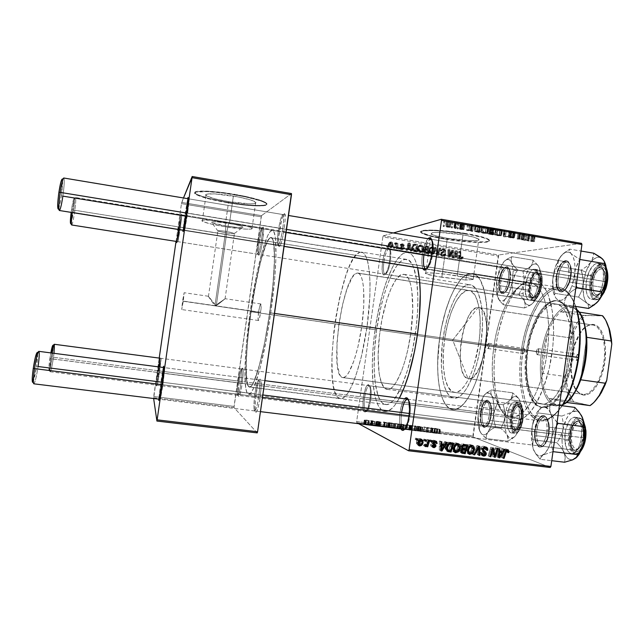 <?xml version="1.0" encoding="UTF-8"?>
<svg xmlns="http://www.w3.org/2000/svg" width="644" height="644" viewBox="0 0 644 644"><rect width="100%" height="100%" fill="white"/><g stroke="black" fill="none" stroke-linecap="round" stroke-linejoin="round"><path stroke-width="0.48" stroke-dasharray="3.22 2.42" d="M441.816 277.258C432.84 275.809 427.447 274.594 425.644 273.62C422.472 271.937 440.81 273.169 457.2 275.825L462.98 234.859C446.622 232.017 428.188 231.55 431.255 233.917C433.01 235.277 438.363 236.726 447.322 238.272L441.816 277.258L447.322 238.272L469.21 240.655L477.526 240.405L479.015 239.496L474.403 237.322L462.98 234.859L440.174 232.412L434.024 232.492L432.156 232.774L431.118 233.748L436.189 235.921L447.322 238.272C463.044 240.993 481.664 241.613 478.814 239.19C477.204 237.869 471.923 236.429 462.98 234.859L457.2 275.825C466.159 277.29 471.48 278.49 473.147 279.424L473.992 273.942C484.658 277.17 490.422 308.782 485.262 344.041C480.191 381.9 464.179 412.224 452.7 409.584C439.876 408.272 434.41 373.778 439.586 338.905L495.679 347.036C492.555 370.598 493.795 390.192 499.398 405.825C505.983 421.514 515.144 424.766 526.881 415.581C537.861 405.656 548.165 380.878 551.972 353.653L547.07 352.984C543.456 378.833 533.739 402.395 523.379 411.927C512.286 420.782 503.624 417.755 497.377 402.862C492.064 387.986 490.897 369.286 493.884 346.746C488.748 381.184 495.993 415.493 510.925 417.079C524.337 419.944 542.143 390.312 547.07 352.984L485.262 344.041L547.07 352.984C552.488 316.293 543.794 283.875 530.334 282.797C515.353 280.043 498.488 311.768 493.884 346.746L439.586 338.905C443.692 308.919 455.107 280.526 466.586 274.634L474.121 273.772L475.9 274.972L479.402 278.659L480.963 281.299L483.644 288.11L486.333 301.778L487.114 312.783L487.025 324.866L486.059 337.585L484.127 351.181L481.157 365.059L477.373 377.851L472.97 388.976L468.156 397.984L463.157 404.537L458.182 408.441L453.448 409.648L449.126 408.207L445.358 404.279L442.259 398.113L439.916 390.006L438.387 380.282L437.687 369.31L437.831 357.468L439.586 338.905L441.462 327.804L445.342 311.881L450.293 297.673L454.06 289.591L460.202 280.164L464.453 276.002L466.586 274.634L465.821 280.043L473.211 279.472L474.209 273.829L466.586 274.634L465.821 280.043L437.622 276.558L426.376 273.982L425.531 273.161L426.473 272.927L434.426 273.096L447.677 274.465L470.007 278.329L473.211 279.472L465.821 280.043L441.816 277.258M444.151 238.964C431.319 236.759 423.623 234.674 421.071 232.709C416.612 229.344 442.951 229.972 466.562 234.078L466.626 233.611C443.016 229.497 416.676 228.878 421.136 232.259C423.688 234.231 431.375 236.324 444.207 238.53L444.151 238.964L444.207 238.53L460.267 240.743L475.272 241.919L485.898 241.774L489.038 241.033L489.529 240.293L487.766 238.868L483.081 237.177L469.854 234.174L452.861 231.631L433.694 230.093L423.47 230.415L420.983 231.277L421.458 232.532L430.522 235.76L444.207 238.53C466.522 242.386 493.232 243.303 489.231 239.809C486.961 237.926 479.434 235.857 466.626 233.611L466.562 234.078C479.361 236.324 486.896 238.385 489.166 240.268C493.167 243.754 466.457 242.82 444.151 238.964L430.466 236.203L421.393 232.983L420.918 231.727L423.398 230.874L433.629 230.552L449.327 231.711L469.79 234.649L483.016 237.644L487.701 239.327L489.464 240.751L488.973 241.492L485.834 242.225L475.208 242.361L460.202 241.178L444.151 238.964M282.748 228.781C280.607 241.516 278.876 246.757 277.548 244.503C277.129 242.007 277.355 237.572 278.232 231.204L279.303 231.502C278.353 238.393 278.111 243.191 278.57 245.911C280.027 248.367 281.911 242.691 284.237 228.886L186.382 212.874L187.662 213.228L184.562 230.504L186.124 216.199C184.683 226.519 184.224 231.156 184.748 230.109L187.662 213.228L282.748 228.781C283.875 220.176 283.932 215.426 282.909 214.549C281.388 215.555 279.826 221.109 278.232 231.204C277.105 239.745 277.049 244.495 278.071 245.445C279.568 244.535 281.122 238.98 282.748 228.781L284.237 228.886L283.118 235.479L281.106 243.496L279.343 246.91L278.401 244.68L278.586 237.692L281.669 219.483L283.577 214.17L284.559 213.55L284.898 214.202L285.155 219.717L284.237 228.886C285.695 217.028 285.461 212.15 283.529 214.267C281.975 217.39 280.567 223.138 279.303 231.502L186.124 216.199L278.232 231.204C279.407 223.468 280.704 218.163 282.12 215.273C283.883 213.341 284.093 217.841 282.748 228.781M258.703 396.865C256.884 407.99 255.378 412.369 254.203 410.019C253.664 406.919 253.913 401.566 254.935 393.959L256.046 393.999C254.935 402.234 254.678 408.03 255.266 411.387C256.553 413.963 258.188 409.222 260.168 397.155L161.604 384.742L162.932 384.798L160.324 399.344L162.191 382.23C160.533 394.176 159.97 399.747 160.509 398.942L162.932 384.798L258.703 396.865C259.983 386.786 260.047 381.127 258.88 379.888C257.6 380.556 256.288 385.241 254.935 393.959C253.656 403.941 253.591 409.608 254.758 410.944C256.022 410.349 257.334 405.656 258.703 396.865L260.168 397.155L259.653 400.447L257.833 408.666L256.119 412.345L255.088 410.325L255.298 400.423L257.697 385.088L259.484 379.59L260.466 378.809L261.263 384.693L260.168 397.155C261.794 383.454 261.561 377.593 259.484 379.59C258.244 382.142 257.101 386.947 256.046 393.999L162.191 382.23L254.935 393.959C255.91 387.43 256.964 382.995 258.107 380.644C260.007 378.817 260.2 384.227 258.703 396.865M261.48 240.188C259.782 250.588 258.453 255.08 257.487 253.664C257.157 251.651 257.391 247.747 258.188 241.951L259.13 242.192C258.268 248.463 258.019 252.69 258.381 254.879C259.435 256.433 260.884 251.571 262.728 240.293L179.346 226.921L178.952 229.61L179.346 226.921L180.449 227.195L177.921 241.685L179.338 229.344L178.034 241.444L180.449 227.195L261.48 240.188C262.462 232.758 262.591 228.66 261.85 227.904C260.74 228.757 259.516 233.434 258.188 241.951C257.206 249.341 257.077 253.43 257.817 254.243C258.912 253.462 260.128 248.777 261.48 240.188L262.728 240.293L262.285 243.126L260.731 250.749L258.864 255.491L258.228 253.519L258.494 247.497L261.07 231.969L262.551 227.525L263.259 227.074L263.485 227.67L262.728 240.293C263.984 230.399 263.935 226.124 262.583 227.469C261.392 229.924 260.248 234.835 259.13 242.192L179.338 229.344L258.188 241.951C259.218 235.149 260.281 230.616 261.359 228.354C262.599 227.123 262.639 231.067 261.48 240.188M240.985 383.188C239.512 392.446 238.336 396.31 237.483 394.788C237.081 392.357 237.338 387.793 238.256 381.071L239.222 381.127C238.24 388.396 237.966 393.339 238.401 395.971C239.343 397.646 240.614 393.46 242.216 383.422L158.327 372.643L156.106 385.941L157.788 370.63L158.931 370.847L157.394 384.983L159.462 372.715L157.281 385.225L158.931 370.847L238.256 381.071C237.145 389.507 237 394.265 237.821 395.352C238.771 394.804 239.826 390.755 240.985 383.188C242.096 374.687 242.241 369.922 241.419 368.907C240.462 369.503 239.407 373.56 238.256 381.071L158.931 370.847L161.105 358.338L159.462 372.715L242.216 383.422L240.808 391.254L238.98 396.527L238.409 395.996L238.183 393.395L239.222 381.127L241.081 371.467L242.748 367.982L243.231 372.876L242.216 383.422C243.609 372.224 243.577 367.233 242.136 368.457C241.146 370.509 240.18 374.736 239.222 381.127L238.256 381.071C239.133 375.162 240.027 371.258 240.937 369.374C242.249 368.255 242.273 372.86 240.985 383.188M364.641 397.356C363.594 408.344 364.56 412.707 367.547 410.453C368.915 408.336 369.97 404.802 370.719 399.852L369.93 399.827C369.117 405.197 367.974 409.029 366.492 411.315C363.272 413.746 362.234 409.021 363.369 397.131L480.979 412.281C480.319 417.425 480.593 421.603 481.793 424.815C485.262 429.806 488.241 426.65 490.728 415.34L489.343 415.098C487.057 425.523 484.312 428.437 481.116 423.849C480.013 420.886 479.764 417.03 480.376 412.273C479.563 420.291 480.577 424.943 483.411 426.231C486.115 425.942 488.096 422.231 489.343 415.098L370.719 399.852C369.511 407.193 367.957 411.073 366.066 411.476C364.166 410.284 363.691 405.575 364.641 397.356C365.832 390.063 367.386 386.191 369.294 385.74C371.186 386.867 371.66 391.576 370.719 399.852L489.343 415.098C490.14 407.016 489.134 402.371 486.325 401.14C483.588 401.462 481.607 405.173 480.376 412.273L363.369 397.131L365.687 387.793L367.161 385.184L368.569 384.573L369.696 386.078L370.356 389.499L369.93 399.827L367.539 409.343L366.034 411.878L364.633 412.345L363.546 410.703L362.926 407.233L363.369 397.131C365.317 386.505 367.41 382.794 369.664 386.006C370.638 389.024 370.727 393.629 369.93 399.827L370.719 399.852C371.459 394.144 371.371 389.894 370.469 387.108C368.384 384.13 366.436 387.543 364.641 397.356M383.84 262.036C382.85 271.784 383.752 275.527 386.561 273.265C388.243 270.786 389.531 266.656 390.433 260.868L389.668 260.651C388.694 266.93 387.294 271.406 385.482 274.086C382.456 276.526 381.481 272.476 382.56 261.923L499.494 280.607C498.923 284.922 499.084 288.407 499.969 291.08C502.046 297.842 508.382 290.838 509.75 279.907L508.358 279.778C505.677 291.378 502.674 294.815 499.341 290.106C498.528 287.635 498.384 284.415 498.915 280.43C498.142 287.449 499.003 291.491 501.499 292.529C504.582 292.118 506.868 287.86 508.358 279.778L390.433 260.868C389.008 269.192 387.213 273.652 385.056 274.231C383.373 273.298 382.971 269.232 383.84 262.036C385.241 253.776 387.036 249.317 389.226 248.673C390.892 249.558 391.294 253.623 390.433 260.868L508.358 279.778C509.114 272.71 508.253 268.677 505.781 267.679C502.666 268.146 500.372 272.396 498.915 280.43L382.56 261.923L384.218 254.219L385.724 250.226L387.294 247.876L388.686 247.554L390.006 250.951L389.99 257.922L388.63 266.069L387.197 270.73L384.83 274.787L383.446 274.964L382.906 274.255L382.061 269.417L382.56 261.923C384.814 250.049 387.157 245.726 389.58 248.946C390.336 251.49 390.369 255.394 389.668 260.651L390.433 260.868C391.077 256.022 391.045 252.424 390.344 250.073C388.099 247.087 385.925 251.071 383.84 262.036M426.594 268.951L428.268 267.437C430.353 264.354 431.883 259.653 432.865 253.342L432.035 253.076L432.865 253.342C431.408 261.963 429.323 267.163 426.594 268.951M431.617 239.568C433.332 241.54 433.742 246.129 432.865 253.342C433.533 248.286 433.476 244.35 432.696 241.54C430.884 234.827 425.354 243.496 423.889 254.935L422.351 254.807L421.997 257.89L421.884 263.517L422.883 268.58C421.707 265.658 421.53 261.07 422.351 254.807L556.094 276.469L556.682 276.687L557.116 287.49C559.572 297.19 568.853 289.446 570.528 275.737L568.845 275.584C567.3 288.222 558.767 295.403 556.496 286.451L556.094 276.469C555.249 284.527 556.496 289.188 559.829 290.46C564.007 290.05 567.01 285.091 568.845 275.584L432.865 253.342L568.845 275.584C569.666 267.485 568.427 262.816 565.126 261.601C560.884 262.076 557.873 267.035 556.094 276.469L423.889 254.935C425.579 245.179 427.93 239.946 430.925 239.222L565.126 261.601M409.302 413.488L571.639 434.12C569.747 445.6 576.316 454.229 581.009 445.873L583.665 437.711L583.102 437.735L580.204 446.654C575.076 455.767 567.952 446.324 570.012 433.823C569.183 443.169 570.866 448.651 575.068 450.277L403.949 429.266C401.309 427.785 400.52 422.198 401.59 412.514L400.077 412.224L399.538 418.471L399.747 424.082L400.971 428.896C399.425 425.322 399.127 419.767 400.077 412.224L401.59 412.514C399.844 423.816 402.709 433.404 406.316 427.536C407.91 424.984 409.101 421.104 409.874 415.911L409.012 415.903L409.874 415.911C408.69 423.261 406.976 427.664 404.714 429.129M546.804 433.162C543.689 445.922 539.938 448.844 535.567 441.929C534.351 438.443 534.061 434.249 534.689 429.355L535.317 429.339C534.633 434.636 534.947 439.168 536.259 442.951C539.165 451.734 546.925 446.026 548.471 433.468L409.874 415.911L546.804 433.162C547.658 423.671 546.16 418.165 542.312 416.652C538.674 416.958 536.138 421.192 534.689 429.355C533.812 438.765 535.317 444.271 539.197 445.873C542.795 445.608 545.331 441.373 546.804 433.162L548.471 433.468L547.102 439.417L544.921 444.086L542.272 446.775L539.583 447.089L538.36 446.332L536.355 443.185L535.188 438.29L535.317 429.339L537.595 421.071L541.298 416.161L543.987 415.662L546.362 417.562L548.06 421.611L548.809 427.205L548.471 433.468C550.604 419.928 543.914 410.22 538.851 418.753L535.317 429.339L534.689 429.355L401.59 412.514L534.689 429.355L537.957 419.574C542.626 411.693 548.777 420.685 546.804 433.162M410.775 333.399C406.436 365.277 394.925 391.335 387.197 389.379C378.68 388.598 375.79 359.851 380.161 330.219L442.927 339.283C438.588 368.497 443.233 397.074 453.811 398.129C463.455 400.31 476.729 374.921 480.923 343.55L410.775 333.399L407.531 351.02L404.706 361.791L401.502 371.226L396.318 382.061L392.824 386.682L391.125 388.163L387.905 389.411L385.007 388.429L381.49 383.027L379.163 373.544L378.125 356.116L379.469 335.54L381.924 319.666L386.778 300.072L391.286 287.989L396.189 279.271L401.107 274.763L404.191 274.408L405.631 275.06L408.207 278.055L410.309 283.247L411.814 290.492L412.756 309.997L410.775 333.399L480.923 343.55L482.461 326.041L482.38 315.133L481.43 305.409L478.524 293.889L475.747 288.665L472.446 285.598L468.776 284.737L466.844 285.123L462.899 287.474L458.963 291.788L455.171 297.85L451.645 305.401L447.113 318.901L444.722 328.883L442.267 344.532L441.349 364.874L442.533 378.278L444.191 385.724L446.501 391.649L449.415 395.786L451.058 397.115L454.68 398.177L458.633 397.05L462.754 393.685L466.884 388.163L472.704 376.225L476.085 366.283L478.87 355.222L480.923 343.55C485.471 312.702 479.901 285.461 470.192 284.801C459.607 282.772 446.888 309.619 442.927 339.283L380.161 330.219C384.251 300.152 395.319 272.629 403.828 274.328C411.669 274.674 415.372 302.044 410.775 333.399M376.684 329.857C371.21 366.927 374.719 403.426 385.595 404.496C395.239 406.992 409.826 374.357 415.332 333.874L269.683 312.799C263.807 354.603 254.066 389 249.534 387.1C244.277 386.738 245.412 349.813 250.975 311.712L376.684 329.857L250.975 311.712L247.771 338.374L246.209 361.848L246.555 378.954L247.489 384.202L248.914 386.835L250.806 386.633L253.1 383.478L258.566 368.44L264.459 343.502L268.5 320.72L272.557 289.389L274.449 262.358L273.917 244.269L272.806 239.431L271.221 237.556L269.232 238.578L266.946 242.337L261.842 256.996L256.634 278.892L250.975 311.712C256.401 273.08 265.932 236.38 271.148 237.539C275.954 237.056 275.672 271.647 269.683 312.799L415.332 333.874C421.168 294.067 416.362 259.757 406.573 259.379C395.69 257.294 381.795 292.247 376.684 329.857L374.623 349.531L374.148 368.006L375.339 383.929L378.181 396.004L380.934 401.341L382.544 403.072L386.159 404.537L388.139 404.215L392.365 401.413L394.563 398.926L401.244 387.302L407.531 370.171L412.748 349.08L416.314 326.194L417.57 311.132L417.876 297.061L416.547 279.174L413.303 266.552L411.862 263.694L408.554 260.12L404.794 259.395L400.761 261.432L396.607 266.028L390.481 277.153L386.666 286.894L383.196 298.092L380.177 310.344L376.684 329.857M270.738 312.855L274.497 313.403L270.738 312.855L266.519 338.647L260.087 368.199L253.857 387.599L251.152 392.59L248.866 394.297L247.063 392.824L245.783 388.364L244.889 371.781L246.113 347.543L250.218 311.664C256.143 269.514 266.576 229.167 272.332 230.391C277.58 229.828 277.314 267.614 270.738 312.855C264.273 358.829 253.583 396.406 248.64 394.289C242.86 393.838 244.148 353.25 250.218 311.664L256.376 275.938L262.044 252.005L267.63 235.849L270.142 231.631L272.332 230.391L274.094 232.331L275.334 237.531L275.962 257.278L274.666 278.892L270.738 312.855M375.114 329.696L250.218 311.664L375.114 329.696C369.133 370.155 372.908 410.276 384.903 411.492C389.33 412.023 394.152 407.555 399.369 398.113L394.571 405.591L392.148 408.272L387.519 411.242L383.309 411.057L381.409 409.826L378.076 405.229L375.452 398.056L372.973 383.236L372.304 364.754L372.86 351.101L374.18 336.884L377.489 315.431L382.19 295.105L385.957 282.885L392.301 267.582L396.801 259.975L401.341 254.847L403.579 253.317L407.885 252.472C395.875 250.21 380.693 288.641 375.114 329.696M417.602 267.735C415.267 258.252 412.031 253.164 407.885 252.472L411.806 254.71L413.569 257.012L415.163 260.104L417.602 267.735M184.764 216.11L186.124 216.199L189.223 198.924L187.662 213.228L189.288 199.366C188.99 198.489 187.935 204.1 186.124 216.199L184.764 216.11L187.686 198.666L183.025 230.262L184.764 216.11M178.179 229.256L179.338 229.344L181.858 214.863L180.449 227.195L181.898 215.128L179.338 229.344L178.179 229.256L180.924 213.631L179.346 226.921L180.932 213.84L176.641 241.484L178.179 229.256M160.847 381.956L162.191 382.23L164.8 367.684L162.932 384.798L164.864 368.118C164.647 366.983 163.753 371.685 162.191 382.23L160.847 381.956L163.045 368.489L158.77 399.159L160.847 381.956M258.574 312.155C257.922 317.13 257.866 319.907 258.413 320.495C259.105 320.084 259.854 317.347 260.643 312.276L183.298 301.094L181.705 309.555L182.542 301.167L258.574 312.155L214.927 305.844L225.175 298.711L216.247 305.852L260.643 312.276C261.295 307.277 261.351 304.491 260.804 303.928C260.104 304.362 259.363 307.108 258.574 312.155L259.709 306.351L260.788 303.928L261.021 309.072L259.492 318.152L258.638 320.366L258.115 319.818L258.574 312.155M225.424 232.798L218.002 231.099C217.414 230.423 220.393 230.568 226.921 231.526L228.709 223.323C216.207 221.488 210.556 221.27 211.763 222.663C213.993 223.685 218.678 224.796 225.827 225.988L225.424 232.798L214.927 305.844L208.382 296.457L216.247 305.852L226.921 231.526C220.755 230.608 217.728 230.439 217.849 231.011L225.424 232.798C231.55 233.708 234.561 233.877 234.464 233.305L226.921 231.526L216.247 305.852L225.175 298.711L214.927 305.844L225.424 232.798L225.827 225.988L237.322 227.404L243.086 227.252L241.355 226.092L234.762 224.426L216.875 221.866L211.828 221.866L211.288 222.083L212.053 222.808L225.827 225.988C236.67 227.622 242.442 227.952 243.142 226.994C241.983 225.988 237.177 224.764 228.709 223.323L226.921 231.526L234.553 233.386C234.239 233.853 231.196 233.659 225.424 232.798M225.03 226.728C212.762 224.667 205.178 222.816 202.288 221.174C199.229 219.202 213.567 219.854 229.578 222.51L233.378 196.066C217.39 193.305 202.997 193.039 205.991 195.43C208.841 197.418 216.384 199.487 228.636 201.628L225.03 226.728L228.636 201.628L250.105 203.874L254.815 203.552L255.982 202.514L250.629 199.954L238.344 196.975L214.532 193.86L206.571 194.19L205.742 194.681L206.998 196.098L215.338 198.891L228.636 201.628C244.076 204.277 258.598 204.663 255.757 202.232C253.164 200.316 245.71 198.263 233.378 196.066L229.578 222.51C241.927 224.611 249.413 226.455 252.054 228.032C254.96 230.029 240.486 229.28 225.03 226.728L211.699 224.168L203.311 221.729L202.015 220.578L202.828 220.216L210.741 220.2L234.553 223.371L246.885 226.092L252.287 228.266L251.16 229.039L246.475 229.151L225.03 226.728M227.67 202.755C210.161 199.696 199.334 196.734 195.172 193.868C190.833 190.455 211.401 190.801 234.472 194.794L234.545 194.295C211.474 190.302 190.906 189.964 195.245 193.385C199.399 196.267 210.226 199.238 227.743 202.297L227.67 202.755L227.743 202.297L244.438 204.591L255.853 205.436L263.758 205.259L266.898 204.043L265.698 202.522L261.44 200.622L245.155 196.307L223.565 192.653L207.296 191.115L195.969 191.638L194.834 192.806L196.814 194.424L208.849 198.408L227.743 202.297C249.679 206.048 270.52 206.635 266.487 203.118C262.857 200.397 252.215 197.45 234.545 194.295L234.472 194.794C252.142 197.95 262.792 200.88 266.423 203.601C270.448 207.102 249.614 206.507 227.67 202.755L208.785 198.875L196.742 194.891L194.762 193.281L195.897 192.121L207.223 191.606L223.5 193.144L245.082 196.798L261.367 201.105L265.634 203.005L266.833 204.518L263.686 205.726L255.781 205.903L244.374 205.05L227.67 202.755M550.201 467.488L473.107 436.994L356.744 422.689L358.611 423.696L356.744 422.689L356.655 421.522L382.858 236.952L498.19 256.03L472.897 435.843L356.655 421.522L356.744 422.689L473.107 436.994L550.201 467.488M375.911 425.934L376.643 426.022L375.911 425.934L376.499 421.748L377.239 421.836L376.643 426.022L375.484 425.781L376.643 426.022L377.239 421.836L376.829 421.691L376.233 425.877L376.829 421.691L376.072 421.603L375.484 425.781L376.072 421.603L376.499 421.748L375.911 425.934M370.928 425.322L371.66 425.41L370.928 425.322L371.516 421.136L372.256 421.224L371.66 425.41L370.928 425.322L371.66 425.41L372.256 421.224L371.854 421.079L371.258 425.265L371.854 421.079L371.097 420.983L370.501 425.169L371.097 420.983L371.516 421.136L370.928 425.322M397.823 428.63L393.476 427.536L399.505 428.695L397.823 428.63L398.411 424.468L399.972 424.372L399.505 428.695L397.823 428.63L393.484 427.536L399.385 428.526L399.972 424.372L398.145 423.857L397.557 427.994L398.145 423.857L395.778 423.47L395.199 427.6L395.778 423.47L394.072 423.39L393.637 427.713L394.225 423.567L398.411 424.468L397.823 428.63M388.171 427.439L383.816 426.908L382.939 426.103L388.968 427.536L388.171 427.439L388.767 423.269L389.556 423.366L388.968 427.536L383.816 426.908L382.939 426.103L388.968 427.536L389.556 423.366L384.42 422.07L383.832 426.215L384.42 422.07L383.526 421.957L382.939 426.103L383.526 421.957L384.412 422.73L383.816 426.908L384.412 422.73L385.152 422.818L384.557 426.996L384.879 422.601L384.291 426.771L384.879 422.601L387.382 422.915L386.794 427.077L387.382 422.915L388.767 423.269L388.171 427.439M403.233 429.29L399.538 428.26L402.862 428.55L406.034 429.637L403.233 429.29L403.82 425.129L406.622 425.475L406.034 429.637L400.592 428.751L399.554 428.228L402.862 428.55L406.034 429.637L406.622 425.475L403.442 424.428L402.862 428.55L403.442 424.428L401.663 424.203L401.075 428.332L401.663 424.203L400.729 424.098L400.149 428.228L400.729 424.098L400.141 424.098L399.626 428.324L400.214 424.187L401.655 424.525L401.067 428.671L401.655 424.525L401.123 424.525L400.592 428.751L401.18 424.597L403.82 425.129L403.233 429.29M414.994 430.731L409.898 429.419L415.042 430.643L414.181 429.942L414.905 430.031L415.919 430.844L414.994 430.731L415.581 426.586L416.507 426.698L415.919 430.844L414.994 430.731L409.898 429.419L415.042 430.643L414.181 429.942L414.905 430.031L415.919 430.844L416.507 426.698L415.485 425.917L414.905 430.031L415.485 425.917L414.76 425.829L414.181 429.942L414.76 425.829L415.324 426.288L414.744 430.425L415.63 426.497L415.042 430.643L415.63 426.497L414.615 426.239L414.036 430.377L414.615 426.239L411.258 425.394L410.679 429.516L411.258 425.394L410.486 425.298L409.898 429.419L410.486 425.298L415.581 426.586L414.994 430.731M439.868 433.645L434.161 432.398L439.868 433.645L440.448 429.524L439.973 433.742L436.64 433.203L434.161 432.398L439.594 433.549L440.174 429.435L439.433 429.331L439.111 433.541L439.747 429.468L439.224 429.443L438.644 433.565L439.224 429.443L437.864 429.146L437.276 433.267L437.864 429.146L435.465 428.389L434.885 432.486L435.465 428.389L434.74 428.3L434.161 432.398L434.74 428.3L437.22 429.089L436.64 433.203L437.22 429.089L439.53 429.556L438.95 433.686L439.53 429.556L440.552 429.62L439.868 433.645M430.273 432.607L423.237 431.061L430.997 432.696L430.273 432.607L430.852 428.477L431.585 428.566L430.997 432.696L427.471 431.681L427.31 432.245L426.545 432.148L423.237 431.061L426.747 432.068L426.892 431.504L430.997 432.696L431.585 428.566L428.228 427.495L427.648 431.601L428.228 427.495L427.471 427.399L426.747 432.068L427.326 427.938L426.505 427.664L425.917 431.786L426.505 427.664L424.541 427.036L423.961 431.15L424.541 427.036L423.816 426.948L423.237 431.061L423.816 426.948L427.133 428.01L426.545 432.148L427.133 428.01L427.89 428.107L427.31 432.245L428.051 427.576L427.471 431.681L428.051 427.576L428.783 427.817L428.204 431.931L428.783 427.817L430.852 428.477L430.273 432.607M435.972 433.307L431.713 432.784L430.474 431.947L436.753 433.404L435.972 433.307L436.56 429.178L437.332 429.274L436.753 433.404L431.713 432.784L430.474 431.947L431.343 432.052L436.753 433.404L437.332 429.274L431.923 427.954L431.343 432.052L431.923 427.954L431.053 427.849L430.474 431.947L431.053 427.849L432.301 428.654L431.713 432.784L432.301 428.654L433.018 428.743L432.438 432.873L432.647 428.518L432.068 432.639L432.647 428.518L435.103 428.824L434.523 432.945L435.103 428.824L436.56 429.178L435.972 433.307M420.677 431.44L416.499 430.345L422.287 431.496L420.677 431.44L421.257 427.294L422.85 427.399L422.263 431.536L417.876 430.892L419.799 430.844L418.004 430.409L420.492 430.892L418.616 430.989L422.11 431.383L422.689 427.246L421.941 427.149L421.49 431.399L422.07 427.262L420.967 427.181L420.379 431.319L420.967 427.181L419.196 426.851L418.616 430.989L419.155 426.803L418.616 430.933L419.204 426.795L420.009 426.835L419.429 430.965L420.009 426.835L420.725 426.875L420.138 430.997L420.725 426.875L421.144 426.859L420.492 430.892L421.079 426.771L418.584 426.296L418.004 430.409L418.584 426.296L417.095 426.207L416.636 430.45L417.215 426.328L417.956 426.425L417.376 430.546L417.859 426.344L418.85 426.4L418.27 430.522L418.85 426.4L420.347 426.682L419.759 430.796L420.379 426.722L419.679 430.852L420.266 426.731L419.244 426.666L418.656 430.796L419.244 426.666L418.367 426.658L417.876 430.892L418.455 426.755L421.257 427.294L420.677 431.44M409.479 430.063L405.084 428.96L411.13 430.128L409.479 430.063L410.067 425.909L411.717 425.982L411.13 430.128L409.479 430.063L405.092 428.96L410.993 429.951L411.572 425.813L409.721 425.29L409.133 429.419L409.721 425.29L407.354 424.903L406.767 429.025L407.354 424.903L405.68 424.823L405.261 429.146L405.841 425.008L410.067 425.909L409.479 430.063M380.451 426.328L376.032 425.555L380.451 426.328L381.023 422.142L380.427 426.32L381.023 422.142L380.266 422.045L379.67 426.215L380.515 426.417L376.08 425.595L379.735 426.296L380.322 422.118L379.541 422.07L378.946 426.256L379.541 422.07L378.366 421.852L377.778 426.03L378.358 421.828L377.819 425.99L378.406 421.82L378.986 421.844L378.398 426.014L378.986 421.844L379.888 421.868L379.268 425.974L379.855 421.812L377.939 421.434L377.352 425.595L377.939 421.434L376.635 421.353L376.08 425.595L376.668 421.426L377.424 421.53L376.837 425.692L377.4 421.482L378.141 421.522L377.553 425.684L378.141 421.522L379.091 421.707L378.503 425.869L379.123 421.748L378.535 425.917L379.123 421.748L378.64 421.731L378.052 425.901L378.64 421.731L377.746 421.683L377.03 425.934L377.617 421.756L379.743 422.158L379.147 426.344L379.743 422.158L381.111 422.239L380.451 426.328M392.277 427.946L387.672 426.843L391.262 427.125L394.361 428.204L392.277 427.946L392.872 423.776L394.957 424.034L394.361 428.204L391.101 427.785L387.712 426.811L391.262 427.125L394.361 428.204L394.957 424.034L391.85 422.987L391.262 427.125L391.85 422.987L390.103 422.77L389.523 426.916L390.103 422.77L389.234 422.673L388.654 426.811L389.234 422.673L388.3 422.665L387.849 426.988L388.437 422.834L391.689 423.615L391.101 427.785L391.689 423.615L392.872 423.776L392.277 427.946M367.611 424.927L364.432 424.146L368.915 424.992L367.611 424.927L368.207 420.733L369.527 420.798L368.94 424.984L367.611 424.927L364.456 424.114L368.867 424.879L369.463 420.693L366.323 420.001L365.736 424.171L366.323 420.001L365.051 419.936L364.528 424.235L365.124 420.049L368.207 420.733L367.611 424.927M373.77 425.676L370.131 424.726L374.518 425.764L373.77 425.676L374.365 421.482L375.114 421.579L374.518 425.764L373.77 425.676L370.131 424.726L374.518 425.764L375.114 421.579L372.948 420.83L372.361 424.992L372.948 420.83L372.208 420.733L371.612 424.903L372.208 420.733L372.659 420.886L372.063 425.056L372.659 420.886L371.177 420.596L370.582 424.766L371.177 420.596L370.719 420.564L370.131 424.726L370.719 420.564L371.218 420.693L370.622 424.863L371.218 420.693L370.952 424.895L371.548 420.725L373.472 421.184L372.884 425.362L373.472 421.184L374.365 421.482L373.77 425.676M364.077 424.485L364.818 424.573L364.077 424.485L364.673 420.282L365.414 420.379L364.818 424.573L363.659 424.332L364.818 424.573L365.414 420.379L365.011 420.234L364.415 424.42L365.011 420.234L364.254 420.138L363.659 424.332L364.254 420.138L364.673 420.282L364.077 424.485M417.328 247.932L418.028 251.434L419.083 252.384L420.556 252.585L422.448 250.427L422.07 246.547L421.281 245.606L419.622 245.106L417.602 246.829L417.328 247.932L419.638 245.106L422.07 246.547L422.561 249.88L420.242 252.625L421.45 252.4L423.776 249.647L422.561 249.88L423.776 249.647L423.277 246.298L422.07 246.547L423.277 246.298L421.377 244.865L420.17 245.131L420.838 244.841L418.528 247.69L417.328 247.932L418.528 247.69C418.189 249.977 419.002 251.538 420.959 252.376L419.751 252.601C417.803 251.764 416.998 250.21 417.328 247.932M409.737 248.858L410.309 250.959L411.089 251.088L408.892 243.36L408.006 243.215L406.034 250.266L406.758 250.379L407.274 248.455L409.737 248.858L407.274 248.455L406.758 250.379L406.034 250.266L408.006 243.215L408.892 243.36L411.089 251.088L410.309 250.959L412.257 250.854L411.089 251.088L412.257 250.854L410.051 243.094L408.892 243.36L410.051 243.094L409.165 242.949L408.006 243.215L409.165 242.949L407.185 250.025L406.034 250.266L407.91 250.146L406.758 250.379L407.91 250.146L408.425 248.214L407.274 248.455L410.904 248.616L409.737 248.858L410.904 248.616L411.476 250.725L410.309 250.959L409.737 248.858M460.162 259.202L461.474 258.711L461.796 257.197L461.104 256.988L460.541 258.349L459.687 257.994L459.397 251.691L458.681 251.579L459.204 258.63L460.162 259.202L458.786 256.932L458.681 251.579L459.397 251.691L459.494 256.867L460.235 258.357L461.104 256.988L461.796 257.197L461.772 257.858L463.141 257.656L463.173 256.988L461.104 256.988L462.473 256.779L462.448 257.415L461.08 257.616L462.448 257.415L461.78 258.172L460.235 258.357L461.603 258.155L460.863 256.658L459.494 256.867L460.863 256.658L460.758 251.466L459.397 251.691L460.758 251.466L460.041 251.345L458.681 251.579L460.041 251.345L460.146 256.731L458.786 256.932L460.146 256.731L461.531 259.001L460.162 259.202L461.885 259.025L463.141 257.656L461.772 257.858L460.162 259.202M440.351 253.817L440.536 255.088L441.8 256.167L443.33 256.223L444.432 255.113L444.658 254.195L443.966 253.994L443.016 255.402L441.784 255.282L441.1 254.525L441.325 253.406L443.732 252.247L444.336 251.289L444.038 249.574L442.339 248.817L440.931 249.47L440.424 250.749L441.124 250.943L441.462 250.057L442.509 249.671L443.418 250.057L443.636 251.079L440.987 252.52L440.351 253.817L443.676 250.902L442.637 249.687L441.124 250.943L440.424 250.749L442.17 248.817L444.376 251.063L441.06 254.002L442.718 255.451L443.636 255.016L443.966 253.994L444.658 254.195L442.839 256.304L442.203 256.264L444.135 256.095L445.962 253.978L443.966 253.994L445.262 253.768L443.933 254.219L445.237 254.002L444.932 254.799L442.275 255.427L443.571 255.209L442.348 253.776L441.06 254.002L442.621 253.181L441.325 253.406L443.724 252.641L442.428 252.867L444.65 252.263L443.354 252.488L444.65 252.263L445.68 250.83L444.376 251.063L445.68 250.83L444.03 248.608L442.734 248.85L444.03 248.608L441.728 250.355L440.44 250.588L441.712 250.516L440.424 250.749L442.412 250.709L441.14 250.774L442.436 250.54L443.571 249.429L442.637 249.687L443.933 249.453L444.972 250.669L441.985 252.037L443.281 251.812L441.639 253.591L440.351 253.817L441.639 253.591L443.499 256.054L442.203 256.264L440.351 253.817M434.676 247.618L436.664 255.266L437.574 255.418L439.627 248.431L438.91 248.318L437.147 254.299L435.449 247.747L434.676 247.618L435.449 247.747L437.147 254.299L438.91 248.318L439.627 248.431L437.574 255.418L436.664 255.266L438.846 255.201L437.574 255.418L438.846 255.201L440.915 248.19L438.91 248.318L440.19 248.069L438.926 252.239L437.646 252.464L438.926 252.239L438.419 254.082L437.147 254.299L438.419 254.082L438.049 252.529L436.777 252.754L438.049 252.529L436.713 247.497L434.676 247.618L435.94 247.368L437.936 255.048L436.664 255.266L434.676 247.618M428.791 249.816L429.484 253.309L430.538 254.251L432.003 254.452L433.887 252.303L433.509 248.431L432.72 247.489L431.078 246.99L429.073 248.713L428.791 249.816L431.102 246.99L433.509 248.431L434 251.756L431.673 254.493L432.921 254.275L435.264 251.53L434 251.756L435.264 251.53L434.764 248.19L433.509 248.431L434.764 248.19L432.873 246.765L431.617 247.014L432.349 246.741L430.039 249.582L428.791 249.816L430.039 249.582C429.701 251.86 430.514 253.422 432.454 254.251L431.206 254.469C429.266 253.639 428.469 252.086 428.791 249.816M386.617 246.032L386.642 247.095L387.366 247.216L387.366 246.161L386.617 246.032L387.366 246.161L387.366 247.216L386.642 247.095L388.437 246.966L387.366 247.216L388.437 246.966L388.437 245.903L386.617 246.032L387.688 245.783L387.712 246.845L386.642 247.095L386.617 246.032M423.438 250.822L424.34 253.076L427.866 253.833L427.713 246.467L425.225 246.113L424.154 246.66L423.776 248.141L424.501 249.518L423.438 250.822L424.501 249.518L423.8 247.61L424.976 246.137L427.713 246.467L427.866 253.833L425.104 253.382L429.097 253.607L427.866 253.833L429.097 253.607L428.952 246.217L424.976 246.137L426.207 245.887L425.024 247.36L423.8 247.61L425.024 247.36L425.724 249.276L424.501 249.518L425.724 249.276L424.654 250.588L423.438 250.822L424.654 250.588L426.328 253.156L425.104 253.382L423.438 250.822M456.717 256.553L457.28 258.63L458.045 258.759L455.896 251.12L455.026 250.975L453.094 257.946L453.803 258.067L454.302 256.159L456.717 256.553L454.302 256.159L453.803 258.067L453.094 257.946L455.026 250.975L455.896 251.12L458.045 258.759L457.28 258.63L459.397 258.558L458.045 258.759L459.397 258.558L457.24 250.886L455.896 251.12L457.24 250.886L456.379 250.741L455.026 250.975L456.379 250.741L454.431 257.745L453.094 257.946L455.147 257.866L453.803 258.067L455.147 257.866L455.646 255.95L454.302 256.159L458.069 256.344L456.717 256.553L458.069 256.344L458.633 258.437L457.28 258.63L456.717 256.553M451.557 253.245L451.677 257.721L452.386 257.833L452.233 250.516L451.484 250.387L448.683 256.127L448.586 249.912L447.87 249.792L448.015 257.117L448.763 257.246L451.581 251.522L451.557 253.245L451.581 251.522L448.763 257.246L448.015 257.117L447.87 249.792L448.586 249.912L448.683 256.127L451.484 250.387L452.233 250.516L452.386 257.833L451.677 257.721L453.722 257.632L452.386 257.833L453.722 257.632L453.569 250.274L451.484 250.387L452.821 250.154L451.508 252.698L450.18 252.923L451.508 252.698L450.567 254.573L449.246 254.783L450.567 254.573L450.003 255.918L448.683 256.127L450.003 255.918L450.011 253.986L448.691 254.211L450.011 253.986L449.906 249.671L448.586 249.912L449.906 249.671L449.19 249.558L447.87 249.792L449.19 249.558L449.335 256.916L448.015 257.117L450.084 257.037L448.763 257.246L450.084 257.037L452.088 253.148L450.76 253.374L452.088 253.148L452.909 251.289L451.581 251.522L452.909 251.289L452.893 253.028L451.557 253.245L452.893 253.028L453.006 257.511L451.677 257.721L451.557 253.245M401.405 249.606L402.597 249.445L403.257 248.632L403.402 248.012L402.693 247.803L401.751 248.954L400.624 248.165L402.717 246.604L403.039 245.235L402.186 244.221L400.52 244.318L399.884 245.42L400.592 245.638L401.502 244.744L402.363 245.461L400.077 247.304L400.52 249.252L401.405 249.606L399.916 247.803L402.355 245.614L401.695 244.76L400.592 245.638L399.884 245.42L401.212 244.076L403.064 245.847L400.842 247.554L401.47 248.946L402.693 247.803L404.529 247.868L402.693 247.803L403.828 247.554L402.894 248.713L401.47 248.946L402.597 248.697L401.759 247.739L400.632 247.98L401.759 247.739L401.977 247.304L400.842 247.554L402.742 246.918L401.606 247.167L404.199 245.589L403.064 245.847L404.199 245.589L402.886 243.834L399.884 245.42L401.719 245.38L400.592 245.638L402.83 244.503L401.695 244.76L402.83 244.503L403.49 245.356L402.355 245.614L403.49 245.356L403.353 245.767L400.415 246.91L401.542 246.66L401.035 247.554L399.916 247.803L401.035 247.554L402.54 249.365L401.405 249.606L403.08 249.389L404.529 247.868L401.405 249.606M413.255 251.265L416.394 251.957L416.241 244.575L413.617 244.237L412.241 245.179L411.709 248.697L413.255 251.265L411.693 246.837L413.617 244.237L416.241 244.575L416.394 251.957L414.342 251.619L417.586 251.724L416.394 251.957L417.586 251.724L417.433 244.309L413.617 244.237L414.8 243.971L412.86 246.588L411.693 246.837L412.86 246.588L414.438 251.031L413.255 251.265L415.525 251.393L413.255 251.265M388.268 244.132L389.113 247.264L390.264 247.779L391.48 247.328L392.148 244.792L391.286 242.699L389.515 242.265L388.268 244.132L390.28 242.216C391.826 242.885 392.429 244.124 392.107 245.944L390.079 247.755L391.592 247.521L393.202 245.686L392.107 245.944L393.202 245.686C393.524 243.859 392.912 242.611 391.367 241.943L390.28 242.216L391.367 241.943L389.346 243.867L388.268 244.132L389.346 243.867C389.057 245.63 389.66 246.845 391.166 247.505L390.079 247.755C388.582 247.095 387.978 245.887 388.268 244.132M393.347 247.135L393.363 248.198L394.096 248.318L394.088 247.256L393.347 247.135L394.088 247.256L394.096 248.318L393.363 248.198L395.191 248.069L394.096 248.318L395.191 248.069L395.191 247.006L393.347 247.135L394.442 246.885L394.466 247.948L393.363 248.198L393.347 247.135M396.092 246.491L396.165 248.656L396.897 248.769L396.784 243.384L396.052 243.263L396.084 244.374L395.456 243.207L394.555 243.11L394.724 243.979L395.754 244.487L396.092 246.491L394.555 243.11L395.07 243.005L396.084 244.374L396.052 243.263L396.784 243.384L396.897 248.769L398.008 248.528L396.897 248.769L398.008 248.528L397.895 243.11L396.052 243.263L397.163 242.989L397.187 244.116L396.084 244.374L397.187 244.116L396.173 242.732L394.555 243.11L395.658 242.844L395.827 243.714L394.724 243.979L396.221 243.609L395.118 243.875L396.221 243.609L397.203 246.241L396.092 246.491L397.203 246.241L397.276 248.407L396.165 248.656L396.092 246.491M398.242 247.94L398.266 248.995L398.99 249.115L398.982 248.061L398.242 247.94L398.982 248.061L398.99 249.115L398.266 248.995L400.109 248.874L398.99 249.115L400.109 248.874L400.101 247.811L398.242 247.94L399.361 247.69L399.377 248.753L398.266 248.995L398.242 247.94M383.269 235.841L393.347 232.959L383.269 235.841L382.858 236.952L356.655 421.522L472.897 435.843L473.107 436.994L498.714 254.968L383.269 235.841L382.858 236.952L498.19 256.03L498.714 254.968L383.269 235.841M581.524 243.352L498.714 254.968L581.524 243.352M481.994 227.179L481.551 227.413L481.945 227.743L484.803 228.362L488.522 228.048L485.616 227.243L481.994 227.179L488.49 228.016L483.797 228.209L483.089 233.233L487.323 233.434L488.031 228.395L487.323 233.434L487.782 233.064L488.305 227.887L487.597 232.943L485.592 232.42L486.301 227.348L485.592 232.42L481.277 232.226L481.994 227.179L480.907 232.581L483.089 233.233L483.797 228.209L481.615 227.549L481.994 227.179M472.245 225.875L473.38 226.414L472.551 225.006L471.48 224.828L467.286 225.368L472.245 225.875L467.286 225.368L472.551 225.006L473.38 226.414L472.438 226.253L471.73 231.285L472.672 231.446L473.38 226.414L472.672 231.446L471.843 230.093L472.551 225.006L471.843 230.093L470.764 229.908L471.48 224.828L470.764 229.908L466.57 230.407L467.286 225.368L466.57 230.407L467.447 230.552L468.156 225.521L467.447 230.552L468.55 230.415L469.267 225.368L468.55 230.415L471.537 230.922L472.245 225.875L471.73 231.285L472.245 225.875M532.379 236.533L535.084 236.614L532.145 236.292L533.86 235.527L532.99 235.382L531.203 236.171L532.379 236.533L531.236 236.211L532.99 235.382L533.86 235.527L532.137 236.284L535.084 236.614L534.391 241.589L535.084 236.614L534.391 241.589L533.586 241.436L534.287 236.461L533.586 241.436L534.045 236.525L533.353 241.5L532.049 241.419L532.741 236.453L532.049 241.419L531.437 241.25L532.298 236.147L531.606 241.122L533.151 240.534L533.86 235.527L533.151 240.534L532.29 240.389L532.99 235.382L532.29 240.389L530.688 240.993L531.381 236.018L530.535 241.178L531.686 241.5L532.379 236.533L531.686 241.5L534.134 241.653L534.834 236.686L532.379 236.533M509.227 232.202L513.083 233.12L509.992 232.371L515.281 232.46L511.69 231.808L510.217 231.848L514.218 232.484L509.227 232.202L514.266 232.476L510.29 231.832L515.297 232.484L510.048 232.355L514.516 233.056L510.813 232.838L510.112 237.829L513.807 238.055L514.516 233.056L513.807 238.055L512.994 237.902L513.703 232.903L512.994 237.902L513.598 232.919L512.89 237.918L512.278 237.95L512.978 232.959L512.278 237.95L510.451 237.749L511.151 232.758L510.451 237.749L509.251 237.435L510.048 232.355L509.348 237.354L509.863 237.338L510.571 232.339L509.863 237.338L511.4 237.483L512.101 232.476L511.4 237.483L512.68 237.62L513.381 232.605L512.68 237.62L514.395 237.644L515.103 232.629L514.596 237.507L512.994 237.089L513.703 232.049L512.994 237.089L509.581 236.855L510.29 231.832L509.517 236.871L510.217 231.848L509.517 236.871L510.338 237.024L511.119 231.985L510.41 237.008L512.624 237.161L513.324 232.138L512.624 237.161L513.654 237.427L514.266 232.476L513.558 237.499L512.93 237.499L513.638 232.484L512.93 237.499L511.095 237.306L511.803 232.299L511.095 237.306L508.519 237.209L509.227 232.202L508.341 237.354L510.112 237.829L510.813 232.838L509.227 232.202M503.898 230.383L504.18 231.687L509.911 231.421L505.065 231.663L504.832 230.544L503.898 230.383L504.832 230.544L505.065 231.663L509.911 231.421L504.18 231.687L503.479 236.686L504.574 236.871L505.274 231.872L504.574 236.871L509.203 236.453L509.911 231.421L509.203 236.453L508.325 236.308L509.034 231.268L508.325 236.308L505.524 236.549L506.224 231.534L505.524 236.549L504.365 236.662L504.832 230.544L504.123 235.591L503.189 235.43L503.898 230.383L503.479 236.686L503.898 230.383M495.872 229.554L495.397 229.787L495.759 230.117L498.247 230.681L501.555 230.81L502.256 230.311L496.524 229.473L502.352 230.383L497.587 230.576L496.878 235.575L501.145 235.785L501.853 230.769L501.145 235.785L501.644 235.422L502.183 230.27L501.475 235.31L499.503 234.786L500.219 229.739L499.503 234.786L495.164 234.585L495.872 229.554L494.753 234.939L496.878 235.575L497.587 230.576L495.453 229.924L495.872 229.554M444.054 221.206L444.956 221.367L443.861 221.359L443.144 226.422L444.022 226.567L444.956 221.367L444.239 226.43L443.338 226.277L444.054 221.206L443.144 226.422L444.054 221.206M488.877 228.676L493.594 229.876L495.445 228.934L490.905 228.29L488.877 228.676L492.088 228.379L495.445 228.934L493.594 229.876L490.269 229.304L489.561 234.319L492.885 234.883L493.594 229.876L492.885 234.883L494.729 233.989L495.445 228.934L494.729 233.989L492.588 233.627L493.304 228.572L492.588 233.627L491.372 233.442L492.088 228.379L491.372 233.442L489.488 233.394L490.205 228.346L489.303 233.547L489.859 233.748L490.567 228.717L489.859 233.748L488.168 233.708L488.877 228.676L488.007 233.877L489.561 234.319L490.269 229.304L488.877 228.676M528.909 235.591L529.867 236.09L529.618 234.802L528.571 234.617L523.926 235.068L528.909 235.591L523.926 235.068L529.618 234.802L529.867 236.09L528.949 235.929L528.257 240.896L529.175 241.057L529.618 234.802L528.917 239.818L527.871 239.64L528.571 234.617L527.871 239.64L523.226 240.043L523.926 235.068L523.226 240.043L524.079 240.188L524.779 235.221L524.079 240.188L525.311 240.075L526.011 235.092L525.311 240.075L528.217 240.566L528.909 235.591L528.257 240.896L528.909 235.591M523.475 234.239L522.22 234.778L523.081 234.923L525.19 234.038L518.967 234.038L520.771 233.281L519.901 233.136L517.832 234.03L524.039 234.038L517.832 234.03L519.901 233.136L520.771 233.281L518.967 234.038L525.19 234.038L522.22 234.778L521.527 239.753L522.381 239.898L523.081 234.923L522.381 239.898L524.482 239.061L525.19 234.038L524.482 239.061L523.58 238.908L524.28 233.885L523.58 238.908L521.133 238.94L521.841 233.941L521.133 238.94L519.386 238.972L520.086 233.981L519.386 238.972L518.267 239.021L518.967 234.038L518.267 239.021L518.871 238.811L519.571 233.812L518.871 238.811L520.062 238.304L520.771 233.281L520.062 238.304L519.193 238.159L519.901 233.136L519.193 238.159L517.132 239.005L517.832 234.03L517.132 239.005L518.026 239.157L518.726 234.183L518.026 239.157L521.729 239.101L522.429 234.102L521.729 239.101L523.339 239.053L524.039 234.038L523.339 239.053L522.775 239.238L523.475 234.239L522.775 239.238L521.527 239.753L522.22 234.778L523.475 234.239M461.676 224.426L464.211 224.643L461.032 224.088L464.751 224.16L461.458 223.549L463.801 224.08L460.146 223.951L461.676 224.426L460.235 223.911L463.841 224.032L460.75 223.597L464.735 224.136L461.04 224.12L464.541 224.587L463.825 229.642L464.541 224.587L463.825 229.642L462.988 229.481L463.704 224.426L462.988 229.481L461.193 229.393L461.909 224.353L461.193 229.393L460.323 229.175L461.458 224.056L460.742 229.111L461.788 229.2L462.505 224.144L461.788 229.2L463.913 229.312L464.63 224.241L464.018 229.2L462.698 228.845L463.414 223.774L462.698 228.845L460.033 228.668L460.75 223.597L460.033 228.668L460.879 228.821L461.587 223.758L460.879 228.821L462.464 228.918L463.181 223.846L462.464 228.918L463.125 229.103L463.801 224.08L463.084 229.151L463.543 224.112L462.827 229.175L461.909 229.095L462.625 224.032L461.909 229.095L460.355 228.95L461.072 223.887L460.355 228.95L459.526 228.966L460.235 223.911L459.438 229.063L460.967 229.465L461.676 224.426L460.967 229.465L463.785 229.65L464.501 224.595L461.676 224.426M476.037 226.841L479.772 227.509L481.503 226.543L477.212 225.899L474.757 226.221L476.037 226.841L474.829 226.374L475.2 225.98L481.503 226.543L479.772 227.509L477.309 227.082L476.6 232.114L479.064 232.532L479.772 227.509L479.064 232.532L480.786 231.615L481.503 226.543L480.786 231.615L478.685 231.26L479.402 226.181L478.685 231.26L477.574 231.083L478.291 226.012L477.574 231.083L474.483 231.035L475.2 225.98L474.121 231.413L475.328 231.864L476.037 226.841L475.328 231.864L476.6 232.114L477.309 227.082L476.037 226.841M446.525 221.262L448.457 222.156L451.251 221.979L446.525 221.262L451.203 221.906L447.999 222.083L447.282 227.139L450.204 227.284L450.921 222.22L450.486 226.986L448.739 226.471L449.464 221.375L448.739 226.471L445.809 226.342L446.525 221.262L445.559 226.624L447.282 227.139L447.999 222.083L446.525 221.262M452.201 222.607L453.094 222.76L451.991 222.752L451.275 227.799L452.152 227.952L453.094 222.76L452.386 227.815L451.484 227.662L452.201 222.607L451.275 227.799L452.201 222.607M455.775 223.033L455.372 223.331L456.258 223.476L457.353 222.752L454.616 222.293L455.775 223.033L454.616 222.293L457.353 222.752L455.372 223.331L454.656 228.379L455.541 228.531L456.258 223.476L455.541 228.531L456.636 227.831L457.353 222.752L456.636 227.831L455.743 227.678L456.459 222.599L455.743 227.678L456.242 222.752L455.525 227.823L454.567 227.469L455.292 222.381L454.567 227.469L453.891 227.38L454.616 222.293L453.915 227.525L454.632 222.446L453.915 227.525L454.423 227.582L455.139 222.502L454.423 227.582L455.058 228.097L455.775 223.033L454.656 228.379L455.775 223.033M458.117 223.621L459.019 223.774L457.9 223.758L457.192 228.805L458.069 228.958L459.019 223.774L458.303 228.829L457.409 228.676L458.117 223.621L457.192 228.805L458.117 223.621M257.222 432.897L233.997 407.588L153.522 397.694L153.642 398.523L159.205 358.088L153.522 397.694L233.997 407.588L257.222 432.897M176.037 241.387L181.479 203.633L261.214 216.827L234.046 406.412L153.666 396.503L234.046 406.412L233.997 407.588L261.504 215.66L181.689 202.433L183.492 197.966L181.479 203.633L176.037 241.387M291.458 193.554L261.504 215.66L261.214 216.827L181.479 203.633L181.689 202.433L261.504 215.66L291.458 193.554M161.145 358.603L159.462 372.715L158.327 372.643L159.116 366.951L155.961 386.159L159.632 359.086L157.788 370.63L158.931 370.847L161.145 358.603L160.171 357.356M214.927 305.844L182.542 301.167L184.136 292.706L183.298 301.094L216.247 305.852L208.374 296.256L214.927 305.844M208.374 296.256L184.136 292.706L181.705 309.555L184.128 292.706M480.979 412.281L482.823 405.116L485.673 400.793L487.685 400.278L488.603 400.801L490.623 405.229L491.01 412.643L490.253 417.988L487.911 424.541L484.868 427.391L482.976 426.722L481.535 424.106L480.738 419.96L480.979 412.281L480.376 412.273C480.988 408.199 482.042 405.06 483.564 402.87C488.047 399.264 489.979 403.337 489.343 415.098L490.728 415.34C492.402 404.529 488.305 396.253 484.433 402.106C482.791 404.48 481.64 407.877 480.979 412.281M499.494 280.607L500.589 275.495L503.286 269.337L505.403 267.147L507.416 266.938L509.565 270.383L510.024 277.25L508.615 285.163L505.838 291.362L503.689 293.455L501.7 293.519L500.855 292.787L499.293 287.957L499.494 280.607L498.915 280.43C499.655 275.6 500.992 271.897 502.924 269.313C507.222 265.819 509.034 269.313 508.358 279.778L509.75 279.907C510.475 268.564 508.51 264.781 503.841 268.58C501.748 271.374 500.299 275.382 499.494 280.607M556.682 276.687L558.018 270.746L561.488 263.581L564.289 261.005L567.002 260.723L568.193 261.48L570.012 264.676L570.826 272.637L569.135 281.855L565.537 289.092L562.687 291.531L561.302 291.877L558.847 290.774L556.609 285.187L556.682 276.687L556.094 276.469C556.851 271.462 558.332 267.421 560.546 264.338C566.591 258.977 569.36 262.728 568.845 275.584L570.528 275.737C572.452 263.444 566.696 256.095 561.504 263.557C559.113 266.898 557.503 271.269 556.682 276.687M495.679 347.036L497.941 334.3L502.94 316.26L507.206 305.506L512.077 296.2L517.414 288.705L523.041 283.328L528.772 280.357L534.399 279.995L539.696 282.378L542.143 284.608L546.506 291.096L548.366 295.314L552.375 311.43L553.647 331.539L552.858 346.198L549.284 368.36L543.198 388.654L535.293 405.028L529.432 412.997L523.411 418.286L520.424 419.88L517.486 420.774L511.891 420.468L506.828 417.513L504.55 415.098L502.465 412.112L498.923 404.553L495.349 389.926L493.996 372.465L494.342 359.891L495.679 347.036L493.884 346.746C497.321 323.731 503.793 305.683 513.316 292.593C523.403 280.204 532.499 279.641 540.598 290.911C547.843 302.624 550.652 327.394 547.07 352.984L551.972 353.653C555.748 326.701 552.697 300.627 544.985 288.383C536.355 276.622 526.728 277.274 516.094 290.331C506.071 304.073 499.261 322.982 495.679 347.036M400.077 412.224L402.065 403.651L404.561 398.781C402.548 401.325 401.051 405.809 400.077 412.224M422.351 254.807L424.396 245.815L427.97 238.731C425.426 241.806 423.551 247.159 422.351 254.807M408.24 399.489C410.317 401.912 410.864 407.386 409.874 415.911C410.671 409.713 410.518 404.883 409.423 401.421L408.24 399.489M497.12 448.506L495.244 447.757L497.997 448.61L496.121 447.862L493.465 456.499L494.351 456.886L492.555 456.395L494.415 457.192L492.555 456.395L491.887 452.933L493.747 453.714L491.887 452.933L491.42 450.406L493.28 451.17L491.42 450.406L491.219 448.626L492.298 449.061L491.219 448.626L490.583 450.905L491.605 451.323L490.583 450.905L489.013 455.976L490.044 456.419L488.128 455.871L489.971 456.66L488.128 455.871L490.784 447.21L493.554 448.071L491.694 447.322L492.708 452.603L493.594 452.974L492.708 452.603L493.038 455.083L494.093 455.525L493.038 455.083L493.602 453.022L495.469 453.803L493.602 453.022L495.244 447.757L497.12 448.506M496.121 447.862L495.244 447.757L493.038 455.083L491.694 447.322L490.784 447.21L488.128 455.871L489.013 455.976L491.219 448.626L492.555 456.395L493.465 456.499L496.121 447.862M503.994 449.335L502.087 448.586L504.928 449.448L503.02 448.699L501.33 451.468L503.02 448.699L502.087 448.586L503.994 449.335M500.911 452.152L497.933 457.039L498.762 457.385L496.878 456.91L498.762 457.707L496.878 456.91L496.975 447.966L499.736 448.82L497.844 448.071L497.788 450.502L502.634 451.629L500.734 450.856L502.087 448.586L500.734 450.856L497.788 450.502L497.844 448.071L496.975 447.966L496.878 456.91L497.933 457.039L500.911 452.152M498.826 451.677L497.764 451.549L497.659 456.024L500.114 451.83L498.601 454.31L500.493 455.091L498.601 454.31L497.659 456.024L498.778 456.491L497.659 456.024L497.748 453.803L498.802 454.237L497.748 453.803L497.764 451.549L498.826 451.677M508.116 451.46L507.053 451.041L506.868 451.83L508.011 452.289L505.991 451.838L507.915 452.611L505.991 451.838L506.176 451.09L508.1 451.855L506.176 451.09L505.435 449.915L506.063 450.164L505.435 449.915L504.075 451.436L505.178 451.879L504.075 451.436L502.207 457.546L503.31 458.005L501.338 457.441L503.238 458.238L501.338 457.441L503.27 451.114L505.178 451.879L503.27 451.114L505.637 448.9L507.561 449.649L505.637 448.9L506.9 449.681L505.814 448.924L504.349 449.23L501.338 457.441L502.207 457.546L504.679 450.164L506.063 450.309L505.991 451.838L506.868 451.83L507.053 451.041L508.116 451.46M507.094 450.542L507.053 451.041L507.094 450.542M485.528 446.984L483.708 446.244L485.528 446.984M485.89 448.152L485.874 449.544L486.872 449.955L484.996 449.544L486.816 450.309L484.996 449.544L486.864 450.019L485.045 449.262L484.956 448.216L486.784 448.973L484.296 447.5M483.789 447.314L481.607 448.538L482.589 448.957L481.607 448.538L482.509 450.124L481.648 449.15L481.833 447.926L483.942 447.355M484.489 452.45L484.489 453.167L485.439 453.577L484.489 453.167L483.451 454.914L484.489 452.45M481.632 454.125L480.746 453.36L480.649 452.201L479.764 452.185L479.925 453.883L482.211 455.405L481.245 455.115L479.732 452.378L481.535 453.159L479.732 452.378L481.567 452.965L479.764 452.185L480.649 452.201L482.453 452.974L480.649 452.201L481.929 452.965L480.617 452.402L481.551 454.101M481.994 454.205L483.805 454.994L481.994 454.205L483.612 453.118L485.431 453.899L483.612 453.118L483.394 452.289L485.214 453.07L482.026 451.194L483.837 451.967L482.026 451.194L480.722 448.522L482.525 449.279L480.722 448.522C481.116 446.888 482.115 446.123 483.708 446.244L481.76 446.711L480.77 448.256L481.02 450.277L483.596 452.676L483.25 453.867L481.994 454.205M483.95 447.355L484.86 448.007L484.996 449.544L485.874 449.544L485.834 447.862M478.693 446.276L476.906 445.535L479.804 446.413L478.017 445.664L478.057 454.672L478.959 455.067L477.18 454.567L478.959 455.356L477.18 454.567L477.107 449.198L478.894 449.963L477.107 449.198L477.148 446.847L478.122 447.258L477.148 446.847L476.182 448.562L477.124 448.965L476.182 448.562L472.938 454.06L473.895 454.487L471.996 453.948L473.759 454.736L471.996 453.948L476.906 445.535L478.693 446.276M478.017 445.664L476.906 445.535L471.996 453.948L472.938 454.06L477.148 446.847L477.18 454.567L478.057 454.672L478.017 445.664M471.835 445.439L469.412 444.642L467.858 445.406L466.514 447.169L465.87 449.319L467.6 450.084L465.87 449.319L465.926 451.42L466.989 453.126L468.558 453.77L467.697 453.505C466.127 452.651 465.515 451.259 465.87 449.319C466.256 446.501 467.721 444.932 470.257 444.61L471.738 445.326M472.454 446.598L472.607 448.788L473.525 449.19L472.607 448.788L470.901 452.571L471.674 452.917L470.901 452.571L469.903 453.32L472.06 450.832L472.454 446.598M470.506 445.753L471.674 447.178L471.44 449.939L470.112 451.991L468.164 452.539M467.697 452.346L466.691 450.518L467.077 448.152L468.204 446.373L470.048 445.64C468.099 446.01 466.989 447.306 466.731 449.52L467.697 452.346M468.035 452.507L470.136 453.36L468.397 452.579L470.313 451.814L472.068 452.587L470.313 451.814L471.738 448.643L473.501 449.399L471.738 448.643L470.933 446.018M467.625 449.915L466.731 449.52L467.625 449.915M464.477 444.553L462.762 443.821L467.874 444.964L462.762 443.821L464.477 444.553M465.749 445.487L464.759 448.715L465.749 445.487M464.533 449.456L463.608 452.466L464.533 449.456M461.281 452.676L460.154 452.386L461.861 453.167L460.154 452.386L459.277 450.236L460.975 451.009L459.277 450.236L460.75 448.208L462.448 448.973L460.75 448.208L459.945 446.292L461.643 447.041L459.945 446.292C460.283 444.666 461.225 443.845 462.762 443.821L461.305 444.135L460.267 445.286L459.921 446.856L460.75 448.208L459.277 450.236L459.679 452.016L461.281 452.676M462.964 444.907L460.822 446.421L461.692 446.807L460.822 446.421L461.555 447.725L465.757 448.836L464.034 448.079L464.944 445.141L464.034 448.079L461.015 447.403L461.233 445.463L463.084 444.915M462.891 451.806L460.331 451.211L460.822 449.118L462.4 448.932L460.822 449.118L460.162 450.301L460.734 451.5L462.891 451.806L463.72 449.093L462.891 451.806L464.606 452.587L462.891 451.806M463.1 452.41L461.386 451.629L463.1 452.41M461.032 450.695L460.162 450.301L461.032 450.695M461.643 449.488L460.822 449.118L461.643 449.488M433.879 441.06L434.636 442.774L435.537 442.766L435.569 441.832L435.553 442.645L436.246 442.967L434.636 442.774L436.213 443.507L434.636 442.774L434.12 441.172M433.154 443.161L432.333 441.631L433.903 441.14L432.285 441.848L433.026 442.195L432.285 441.848L432.929 442.991M433.356 446.711L434.418 444.827L435.062 445.543L434.402 445.229L433.493 446.638M432.849 447.282L431.713 446.735L432.47 446.952L431.713 446.735L430.53 444.642L432.993 445.374L431.44 444.634L432.076 445.962M432.14 445.986L434 446.807L432.43 446.051L433.493 445.27L435.062 446.018L433.493 445.27L433.476 444.73L435.046 445.479L431.665 443.048L433.227 443.788L431.665 443.048L431.383 441.816L432.945 442.549L431.383 441.816L433.75 440.19L435.32 440.907L433.356 440.166L431.657 441.051L431.504 442.774L433.509 444.996L432.43 446.051L431.617 445.592L431.44 444.634L430.53 444.642L430.78 446.018L431.705 446.727M446.26 442.356L444.634 441.623L447.226 442.468L445.592 441.744L443.861 444.545L445.592 441.744L444.634 441.623L446.26 442.356M443.41 445.278L440.383 450.18L440.907 450.438L439.297 450.051L440.899 450.832L439.297 450.051L439.393 440.987L441.889 441.824L440.279 441.1L440.222 443.563L444.867 444.674L443.249 443.933L444.634 441.623L443.249 443.933L440.222 443.563L440.279 441.1L439.393 440.987L439.297 450.051L440.383 450.18L443.41 445.278M440.963 444.714L440.198 444.626L440.102 449.158L442.613 444.915L441.068 447.419L442.678 448.176L441.068 447.419L440.102 449.158L440.915 449.544L440.102 449.158L440.19 446.904L440.939 447.258L440.19 446.904L440.198 444.626L440.963 444.714M451.235 442.951L449.584 442.227L452.096 442.525L453.754 443.257L452.096 442.525L451.935 443.04L452.096 442.525L449.584 442.227L451.235 442.951M451.702 443.805L449.552 450.792L451.702 443.805M447.105 450.977L446.22 450.76L447.854 451.541L446.22 450.76L444.843 447.008L446.469 447.765L444.843 447.008C445.117 444.73 446.236 443.153 448.192 442.275L449.834 443L448.192 442.275L448.884 442.186L446.872 442.959L444.843 447.008L445.398 450.124L447.105 450.977M448.828 450.132L446.622 449.77L448.828 450.132L450.889 443.442L448.828 450.132L450.47 450.905L448.828 450.132M446.582 449.754L445.672 448.224L446.22 445.398L447.524 443.684L449.142 443.257C447.105 443.563 445.962 444.867 445.72 447.169L446.501 449.721M449.182 450.752L447.54 449.979L449.182 450.752M446.509 447.532L445.72 447.169L446.509 447.532M457.828 443.74L455.38 442.943L453.827 443.708L452.474 445.479L451.822 447.636L453.481 448.393L451.822 447.636L451.879 449.737L452.7 451.235L454.398 452.04L453.65 451.822C452.08 450.969 451.468 449.568 451.822 447.636C452.209 444.811 453.682 443.233 456.242 442.911L457.723 443.627M458.464 444.956L458.6 447.105L459.446 447.483L458.6 447.105L456.894 450.905L457.594 451.227L456.894 450.905L455.871 451.653L458.053 449.15L458.464 444.956M456.483 444.062L457.667 445.487L457.433 448.256L456.089 450.317L454.133 450.864M456.21 443.974L456.033 443.941C454.068 444.32 452.949 445.616 452.692 447.838L453.513 448.216L452.692 447.838L453.569 450.607L452.651 448.836L453.038 446.461L454.173 444.674L456.258 443.99M453.996 450.824L456.041 451.686L454.366 450.905L456.298 450.132L457.981 450.905L456.298 450.132L457.731 446.96L459.422 447.709L457.731 446.96L457.264 444.682L456.371 444.022M421.329 439.49L420.282 438.604L418.978 438.572L416.813 440.85L416.475 442.195L417.956 442.927L416.475 442.195L416.515 443.668L418.487 445.326L417.747 445.076L416.475 442.195C416.732 440.005 417.851 438.773 419.832 438.5L421.128 439.2M421.57 440.142L421.595 441.357L422.231 441.663L421.595 441.357L419.437 444.98L421.248 442.75L421.57 440.142M418.125 444.312L418.334 444.36C419.751 444.006 420.54 443 420.685 441.349L419.711 439.313L417.368 442.307L418.012 442.621L417.368 442.307L417.964 444.247L417.336 442.629L418.391 439.957L420.009 439.393L420.709 441.188L419.679 443.748L418.036 444.279M420.685 441.349L422.19 442.082L420.685 441.349M425.362 439.82L423.841 439.103L426.256 439.933L424.734 439.216L424.364 440.472L425.056 440.802L423.454 440.359L424.968 441.084L423.454 440.359L423.841 439.103L425.362 439.82M424.734 439.216L424.364 440.472L423.454 440.359L423.841 439.103L424.734 439.216M428.815 440.238L427.278 439.522L429.725 440.351L428.18 439.635L426.207 446.01L426.924 446.364L425.306 445.906L426.835 446.662L425.306 445.906L425.724 444.585L426.851 445.141L425.724 444.585L424.066 445.873L425.096 446.381L423.494 445.568L425.016 446.316L423.494 445.568L423.994 444.593L425.942 445.6L424.412 444.851L426.457 442.066L427.994 442.806L426.457 442.066L427.278 439.522L428.815 440.238M428.18 439.635L427.278 439.522L425.764 443.772L424.847 444.763L423.994 444.593L423.623 445.672L424.589 445.769L425.724 444.585L425.306 445.906L426.207 446.01L428.18 439.635M431.408 440.552L429.854 439.836L432.301 440.665L430.739 439.941L430.377 441.196L431.102 441.534L429.468 441.084L431.013 441.816L429.468 441.084L429.854 439.836L431.408 440.552M430.739 439.941L430.377 441.196L429.468 441.084L429.854 439.836L430.739 439.941M417.054 438.822L415.573 438.105L417.956 438.926L416.467 438.21L416.096 439.474L416.749 439.788L415.187 439.361L416.66 440.077L415.187 439.361L415.573 438.105L417.054 438.822M416.467 438.21L416.096 439.474L415.187 439.361L415.573 438.105L416.467 438.21M444.022 226.567L443.144 226.422L444.022 226.567M492.885 234.883L487.975 233.812L490.197 233.345L494.729 233.989L492.885 234.883M492.845 234.327L488.917 233.925L492.845 234.327L492.225 234.625L492.934 229.618L493.554 229.296L492.845 234.327L493.554 229.296L491.718 228.982L491.01 234.013L492.845 234.327M493.634 233.949L490.213 233.611L493.634 233.949L493.054 234.223L493.771 229.192L494.342 228.894L493.634 233.949L494.342 228.894L492.853 228.644L492.145 233.692L493.634 233.949M492.853 228.644L491.058 228.499L490.342 233.547L492.145 233.692L492.853 228.644L494.342 228.894L493.771 229.192L493.054 234.223L490.229 233.643L490.937 228.604L490.374 233.716L491.082 228.676L492.362 228.95L491.646 233.981L492.362 228.95L493.771 229.192L490.929 228.548L492.853 228.644M491.718 228.982L489.746 228.821L489.038 233.853L491.01 234.013L491.718 228.982L493.554 229.296L492.934 229.618L492.225 234.625L488.933 233.957L489.641 228.934L490.478 229.192L489.778 234.207L490.478 229.192L491.316 229.336L490.607 234.352L491.316 229.336L492.934 229.618L489.625 228.878L491.718 228.982M501.145 235.785L497.208 235.632L494.689 234.802L499.172 234.73L501.475 235.31L501.145 235.785M500.541 235.237L495.655 234.939L498.166 235.624L500.71 235.479L500.267 235.64L501.402 230.311L500.541 235.237L501.249 230.206L499.857 229.828L499.148 234.867L500.541 235.237M499.857 229.828L496.766 229.699L496.065 234.73L499.148 234.867L499.857 229.828L500.34 229.916L501.426 230.335L500.267 235.64L495.711 235.036L496.766 229.699L496.411 230.021L497.909 230.488L497.2 235.495L497.909 230.488L500.976 230.624L496.371 229.876L499.857 229.828M504.574 236.871L503.479 236.686L503.189 235.43L504.123 235.591L504.365 236.662L509.203 236.453L504.574 236.871M513.807 238.055L508.309 237.314L513.518 237.507L509.517 236.871L511.988 236.936L514.484 237.628L509.307 237.475L513.807 238.055M534.391 241.589L530.511 241.114L532.29 240.389L533.151 240.534L531.477 241.283L534.391 241.589M529.175 241.057L528.917 239.818L523.226 240.043L529.175 241.057M528.161 240.421L525.842 240.027L528.12 239.809L528.161 240.421L528.78 235.052L528.161 240.421L525.842 240.027L528.08 240.051L528.829 234.802L528.12 239.809L528.829 234.802L527.726 234.923L527.025 239.922L527.726 234.923L526.542 235.036L525.842 240.027L526.542 235.036L528.861 235.43L528.161 240.421M522.381 239.898L521.527 239.753L523.339 239.053L517.132 239.005L520.062 238.304L518.267 239.021L524.482 239.061L522.381 239.898M463.825 229.642L460.323 229.167L463.913 229.312L461.893 228.725L460.033 228.668L462.98 229.167L459.43 229.006L463.825 229.642M472.672 231.446L471.843 230.093L470.764 229.908L466.57 230.407L472.672 231.446M471.416 230.761L469.033 230.351L471.086 230.093L471.416 230.761L471.875 225.287L471.416 230.761L469.033 230.351L471.158 230.359L471.802 225.022L471.086 230.093L471.802 225.022L470.812 225.167L470.104 230.23L470.812 225.167L469.742 225.303L469.033 230.351L469.742 225.303L472.124 225.706L471.416 230.761M479.064 232.532L474.056 231.228L480.786 231.615L479.064 232.532M479.7 231.574L474.99 231.421L478.387 232.275L479.7 231.574L478.387 232.275L479.096 227.243L480.416 226.503L479.7 231.574L480.416 226.503L479.144 226.286L478.428 231.357L479.7 231.574M479.144 226.286L477.985 226.108L477.268 231.18L478.428 231.357L479.144 226.286L480.416 226.503L479.096 227.243L478.387 232.275L475.047 231.502L477.268 231.18L477.985 226.108L476.093 226.124L475.377 231.18L475.755 226.463L477.985 227.058L477.276 232.082L477.985 227.058L479.096 227.243L475.747 226.261L479.144 226.286M487.323 233.434L483.089 233.233L480.843 232.444L484.9 232.307L487.46 232.878L487.814 233.233L487.323 233.434M486.663 232.878L481.809 232.581L484.369 233.273L486.864 233.12L487.548 227.936L486.663 232.878L487.371 227.823L485.954 227.437L485.246 232.5L486.663 232.878M485.954 227.437L482.895 227.316L482.187 232.363L485.246 232.5L485.954 227.437L486.445 227.533L487.572 228.081L486.437 233.289L481.865 232.677L482.895 227.316L482.573 227.638L484.103 228.121L483.394 233.144L484.103 228.121L487.146 228.25L482.549 227.453L485.954 227.437M450.204 227.284L445.527 226.479L448.506 226.43L450.285 226.865L450.204 227.284M448.522 226.543L446.485 226.599L449.584 227.026L448.522 226.543L449.576 226.873L450.293 221.786L449.238 221.456L448.522 226.543L449.238 221.456L447.411 221.415L446.695 226.495L448.522 226.543M447.411 221.415L448.248 222.011L447.532 227.074L446.517 226.752L447.411 221.415L450.317 221.81L449.359 227.131L447.532 227.074L448.248 222.011L450.067 222.059L447.411 221.415M452.152 227.952L451.275 227.799L452.152 227.952M455.541 228.531L453.891 227.38L456.636 227.831L455.541 228.531M458.069 228.958L457.192 228.805L458.069 228.958M388.437 246.966L388.437 245.903L387.688 245.783L387.712 246.845L388.437 246.966M429.097 253.607L425.934 253.044L424.807 251.852L424.766 250.146L425.724 249.276L425.064 247.103L425.966 245.952L428.952 246.217L429.097 253.607M428.3 250.13L425.756 249.961L425.628 251.772L428.357 252.625L428.3 250.13L428.357 252.625L427.117 252.851L427.069 250.363L428.3 250.13L425.555 250.114L428.3 250.13M428.236 246.958L425.869 247.087L426.103 248.697L428.284 249.26L428.236 246.958L428.284 249.26L427.053 249.502L427.004 247.207L428.236 246.958L425.781 247.006L428.236 246.958M425.781 247.006L424.509 247.755L427.004 246.757L425.781 247.006L427.004 247.207L427.053 249.502L428.284 249.26L425.99 248.584L425.732 247.505L424.509 247.755L424.766 248.826L425.99 248.584L424.766 248.826L427.117 249.075L425.885 249.309L427.053 249.502L424.879 248.938L424.646 247.336L425.781 247.006M425.555 250.114L424.154 250.918L426.779 249.88L425.555 250.114L427.069 250.363L427.117 252.851L428.357 252.625L426.304 252.247L425.378 250.685L424.154 250.918L425.08 252.48L426.304 252.247L425.08 252.48L427.004 252.408L425.781 252.633L427.117 252.851L424.597 252.207L424.299 250.46L425.555 250.114M435.264 251.53L433.758 254.042L432.454 254.251L431.198 253.623L429.983 250.669L430.884 247.497L432.325 246.741L433.976 247.248L435.103 248.978L435.264 251.53M434.12 248.648L432.39 247.594L430.965 248.834L430.82 251.337L432.253 253.334L434.153 252.569L434.571 250.009L434.12 248.648L434.539 251.45L433.283 251.675L432.865 248.89L434.12 248.648L432.865 248.89L431.528 247.859L432.776 247.61L434.12 248.648M431.528 247.859L429.524 249.856L430.764 249.614L432.776 247.61L431.528 247.859L433.034 249.212L433.283 251.675L434.539 251.45L432.518 253.406C431.053 252.665 430.474 251.402 430.764 249.614L429.524 249.856C429.226 251.635 429.814 252.891 431.271 253.623L432.518 253.406L431.271 253.623L433.283 251.675L432.518 253.237L431.134 253.599L429.975 252.633L429.476 250.427L430.128 248.391L431.528 247.859M438.846 255.201L437.936 255.048L435.94 247.368L436.713 247.497L438.419 254.082L440.19 248.069L440.915 248.19L438.846 255.201M445.962 253.978L445.221 255.676L444.408 256.062L442.702 255.797L441.824 254.871L441.961 252.665L444.972 250.669L444.722 249.824L443.676 249.429L442.412 250.709L441.712 250.516L442.774 248.769L444.754 248.842L445.704 250.637L445.028 252.013L442.621 253.181L442.5 254.549L444.312 255.193L445.262 253.768L445.962 253.978M463.173 256.988L462.392 258.904L461.185 258.904L460.412 258.172L460.041 251.345L460.758 251.466L460.999 257.697L461.909 258.147L462.473 256.779L463.173 256.988M459.397 258.558L457.24 250.886L456.379 250.741L454.431 257.745L455.147 257.866L455.646 255.95L458.069 256.344L458.633 258.437L459.397 258.558M457.795 255.443L455.863 255.129L456.797 251.611L457.795 255.443L456.451 255.66L455.807 253.39L457.16 253.164L457.795 255.443L455.863 255.129L456.797 251.611L457.16 253.164L455.807 253.39L455.453 251.844L456.797 251.611L455.453 251.844L455.018 253.591L456.363 253.366L455.018 253.591L454.519 255.338L457.795 255.443M453.722 257.632L453.006 257.511L452.909 251.289L450.084 257.037L449.335 256.916L449.19 249.558L449.906 249.671L450.003 255.918L452.821 250.154L453.569 250.274L453.722 257.632M404.537 247.763L403.828 247.554L403.152 248.656L401.969 248.399L401.896 247.393L403.852 246.354L404.207 245.123L403.176 243.907L401.518 244.148L401.003 245.163L401.719 245.38L402.725 244.487L403.498 245.203L401.204 247.054L401.405 248.793L403.571 249.276L404.537 247.763M412.257 250.854L410.051 243.094L409.165 242.949L407.185 250.025L407.91 250.146L408.425 248.214L410.904 248.616L411.476 250.725L412.257 250.854M410.622 247.707L408.65 247.385L409.592 243.826L410.622 247.707L409.463 247.956L408.803 245.662L409.962 245.404L410.622 247.707L408.65 247.385L409.592 243.826L409.962 245.404L408.803 245.662L408.433 244.092L409.592 243.826L408.433 244.092L407.998 245.863L409.157 245.606L407.998 245.863L407.491 247.634L410.622 247.707M417.586 251.724L414.567 251.104L413.247 249.655L412.893 246.37L414.382 244.076L417.433 244.309L417.586 251.724M416.716 245.058L414.607 244.897L413.641 246.378L414.221 249.783L416.837 250.741L416.716 245.058L416.837 250.741L415.646 250.975L415.533 245.316L416.716 245.058L414.486 245.147L416.716 245.058M414.486 245.147L415.67 244.889L414.486 245.147L415.533 245.316L415.646 250.975L416.837 250.741L415.911 250.588C414.02 250.089 413.247 248.777 413.593 246.66L414.736 244.857L413.561 245.114L412.418 246.91L413.593 246.66L412.418 246.91C412.079 249.019 412.844 250.323 414.72 250.822L415.911 250.588L414.72 250.822L415.646 250.975L413.376 250.339L412.369 248.029L412.885 245.581L414.486 245.147M423.776 249.647L422.263 252.166L420.959 252.376L419.695 251.748L418.471 248.785L419.381 245.606L420.822 244.841L422.488 245.348L423.623 247.087L423.776 249.647M422.633 246.757L420.886 245.702L419.453 246.942L419.316 249.445L420.757 251.45L422.665 250.693L423.084 248.117L422.633 246.757L423.052 249.558L421.836 249.8L421.426 247.006L422.633 246.757L421.426 247.006L420.073 245.968L421.281 245.718L422.633 246.757M420.073 245.968L418.061 247.972L419.26 247.723L421.281 245.718L420.073 245.968L421.587 247.328L421.836 249.8L423.052 249.558L421.023 251.522C419.55 250.782 418.962 249.518 419.26 247.723L418.061 247.972C417.771 249.759 418.35 251.015 419.816 251.756L421.023 251.522L419.816 251.756L421.836 249.8L421.071 251.369L419.55 251.683L418.519 250.758L418.012 248.544L418.672 246.507L420.073 245.968M393.202 245.686L391.914 247.465L390.192 247.014L389.314 244.994L389.95 242.418L391.174 241.919L392.373 242.426L393.202 245.686M391.302 242.603L390.288 243.231L390.055 244.825L390.449 246.233L391.504 246.853L392.462 245.614L392.003 243.029L391.302 242.603L392.478 245.485L391.391 245.742L390.216 242.877L391.302 242.603L389.998 242.869L389 244.253L390.079 243.987L391.302 242.603M389 244.253L390.167 247.095L391.254 246.845L390.079 243.987L389 244.253L389.62 243.013L390.916 243.303L391.391 245.742L392.478 245.485L391.463 246.853L390.167 247.095L391.391 245.742L390.876 246.894L389.974 247.038L389.193 246.113L389 244.253M395.191 248.069L395.191 247.006L394.442 246.885L394.466 247.948L395.191 248.069M398.008 248.528L397.276 248.407L397.042 244.752L396.535 243.77L395.827 243.714L395.778 242.788L396.559 242.933L397.187 244.116L397.163 242.989L397.895 243.11L398.008 248.528M400.109 248.874L400.101 247.811L399.361 247.69L399.377 248.753L400.109 248.874M431.585 428.566L423.816 426.948L431.585 428.566M437.332 429.274L431.053 427.849L432.301 428.654L437.332 429.274M434.45 428.663L431.826 428.01L434.45 428.663L433.871 432.784L432.261 432.382L432.849 428.268L434.45 428.663L431.826 428.01L432.849 428.268L432.261 432.382L431.247 432.116L431.826 428.01L431.247 432.116L431.609 432.333L432.188 428.22L431.609 432.333L432.494 428.421L431.915 432.543L433.871 432.784L434.45 428.663M440.174 429.435L434.74 428.3L440.174 429.435M422.689 427.246L417.079 426.223L422.689 427.246M416.507 426.698L410.486 425.298L415.63 426.497L414.76 425.829L415.485 425.917L416.507 426.698M411.572 425.813L405.648 424.879L411.572 425.813M409.31 425.29L406.412 424.992L410.993 425.813L409.31 425.29L410.864 425.724L410.276 429.87L408.723 429.419L409.31 425.29L408.723 429.419L407.032 429.137L407.612 425.008L409.31 425.29M407.032 429.137L405.849 429.089L406.428 424.959L407.612 425.008L407.032 429.137L405.962 429.226L409.19 429.951L409.777 425.797L406.549 425.088L405.962 429.226L407.547 429.677L410.389 429.991L410.969 425.845L409.777 425.797L409.19 429.951L410.381 429.991L407.032 429.137M406.622 425.475L400.125 424.13L406.622 425.475M404.44 424.903L401.848 424.638L405.511 425.257L404.44 424.903L405.511 425.257L404.923 429.419L403.852 429.049L404.44 424.903L403.852 429.049L402.315 428.864L402.903 424.718L404.44 424.903M403.08 424.46L400.906 424.251L404.07 424.782L403.08 424.46L404.07 424.782L403.482 428.92L402.492 428.59L403.08 424.46L402.492 428.59L401.252 428.437L401.84 424.299L403.08 424.46M401.252 428.437L400.327 428.365L400.906 424.227L401.84 424.299L401.252 428.437L400.318 428.373L401.035 428.598L401.623 424.452L400.946 424.275L400.359 428.413L401.035 428.598L402.299 428.775L402.886 424.638L401.623 424.452L401.035 428.598L401.985 428.743L403.482 428.92L404.07 424.782L402.886 424.638L402.299 428.775L403.482 428.92L401.252 428.437M402.315 428.864L401.268 428.783L401.856 424.629L402.903 424.718L402.315 428.864L401.317 428.84L402.83 429.154L403.426 425L401.904 424.686L401.317 428.84L402.194 429.057L403.563 429.25L404.15 425.096L403.426 425L402.83 429.154L404.923 429.419L405.511 425.257L404.15 425.096L403.563 429.25L404.923 429.419L402.315 428.864M381.023 422.142L376.619 421.385L381.023 422.142M389.556 423.366L383.526 421.957L384.412 422.73L389.556 423.366M386.762 422.762L384.275 422.126L386.762 422.762L386.175 426.924L384.645 426.529L385.233 422.375L386.762 422.762L384.275 422.126L385.233 422.375L384.645 426.529L383.687 426.272L384.275 422.126L383.687 426.272L384.548 422.319L384.17 426.674L384.766 422.512L384.17 426.674L386.175 426.924L386.762 422.762M394.957 424.034L388.26 422.697L391.85 422.987L394.957 424.034M391.472 423.019L389.016 422.826L393.846 423.816L391.472 423.019L393.846 423.816L393.259 427.986L390.884 427.165L391.472 423.019L390.884 427.165L389.829 427.028L390.417 422.891L391.472 423.019M389.829 427.028L388.944 426.932L389.531 422.786L390.417 422.891L389.829 427.028L388.453 426.94L389.04 422.794L389.531 422.786L388.565 427.077L392.317 427.866L392.912 423.704L389.153 422.923L388.565 427.077L390.159 427.536L393.259 427.986L393.846 423.816L392.912 423.704L392.317 427.866L393.259 427.986L389.829 427.028M399.972 424.372L394.039 423.438L399.972 424.372M397.726 423.857L394.804 423.559L399.377 424.38L397.726 423.857L399.248 424.291L398.668 428.437L397.139 427.994L397.726 423.857L397.139 427.994L395.448 427.713L396.028 423.575L397.726 423.857M395.448 427.713L394.241 427.664L394.828 423.527L396.028 423.575L395.448 427.713L394.345 427.793L397.541 428.518L398.129 424.356L394.933 423.647L394.345 427.793L395.899 428.244L398.765 428.558L399.352 424.404L398.129 424.356L397.541 428.518L398.757 428.566L395.448 427.713M369.463 420.693L365.019 419.969L369.463 420.693M366.508 420.081L368.787 420.653L366.508 420.081L368.706 420.588L368.11 424.774L365.921 424.251L366.508 420.081L365.921 424.251L365.204 424.227L365.792 420.057L366.508 420.081M365.269 424.324L367.45 424.839L368.046 420.653L365.864 420.146L365.269 424.324L368.175 424.871L368.706 420.588L368.046 420.653L367.45 424.839L368.191 424.855L365.269 424.324M372.256 421.224L371.097 420.983L372.256 421.224M375.114 421.579L370.719 420.564L375.114 421.579M377.239 421.836L376.072 421.603L377.239 421.836M365.414 420.379L364.254 420.138L365.414 420.379M528.829 234.802L528.861 235.43L526.542 235.036L528.829 234.802M471.802 225.022L472.124 225.706L469.742 225.303L471.802 225.022M455.453 251.844L456.451 255.66L454.519 255.338L455.453 251.844M408.433 244.092L409.463 247.956L407.491 247.634L408.433 244.092M432.261 432.382L433.871 432.784L432.261 432.382M384.645 426.529L386.175 426.924L384.645 426.529M63.225 178.581L63.893 178.114C64.553 180.288 64.207 186.293 62.87 196.122L591.176 282.185C590.371 290.178 591.764 294.831 595.37 296.143C599.862 295.789 603.034 290.903 604.885 281.484L432.019 253.205L605.416 281.694L605.143 273.41C602.985 264 594.154 270.697 592.818 282.338L591.176 282.185C592.625 269.506 602.237 262.164 604.595 272.436L604.885 281.484C605.674 273.442 604.281 268.789 600.715 267.534C596.159 267.944 592.979 272.831 591.176 282.185L431.512 256.175M59.337 210.499C60.327 209.831 61.502 205.034 62.87 196.122L61.389 195.744C62.613 186.72 62.919 181.214 62.307 179.225M186.358 213.011L286.516 229.401L186.358 213.011M58.016 208.849L59.522 205.605L61.389 195.744L62.87 196.122C64.303 185.504 64.593 179.467 63.748 178.002M286.073 232.484L185.891 216.159M605.416 281.694L604.217 286.813L602.221 291.177L598.461 294.88L596.014 294.936L594.05 293.036L592.593 287.272L593.293 279.802L595.909 273.04L599.604 269.232L600.868 268.878L603.154 269.691L605.36 274.368L605.65 279.102L605.416 281.694L604.885 281.484C604.201 286.017 602.832 289.784 600.78 292.77C595.45 300.716 589.332 293.592 591.176 282.185L592.818 282.338C592.472 294.445 595.418 297.681 601.649 292.03L605.416 281.694M58.282 208.873C59.2 207.658 60.238 203.287 61.389 195.744L62.516 179.918M71.677 224.989C72.41 224.386 73.36 220.256 74.527 212.592L73.287 212.303C74.334 204.663 74.648 200.075 74.221 198.529C73.577 198.513 72.675 202.28 71.508 209.831L72.627 209.912C73.899 201.661 74.881 197.555 75.565 197.587C76.016 199.27 75.67 204.277 74.527 212.592C75.734 203.713 76.056 198.682 75.477 197.515C74.76 198.062 73.81 202.192 72.627 209.912L540.332 284.994L539.946 276.598C536.557 271.72 533.57 274.674 530.986 285.469L529.618 285.34C530.833 275.262 537.289 268.637 539.374 275.648L539.793 284.817C540.517 277.806 539.543 273.781 536.871 272.742C533.506 273.169 531.091 277.363 529.618 285.34L74.527 212.592L529.618 285.34C528.877 292.312 529.851 296.337 532.556 297.415C535.872 297.037 538.287 292.843 539.793 284.817L72.627 209.912L72.265 212.56L72.627 209.912L71.508 209.831L74.028 198.521L74.422 200.034L73.907 207.473L71.395 222.108M71.162 212.383L71.508 209.831L71.162 212.383M540.332 284.994L540.421 278.683L539.543 275.624L538.875 274.634L537.193 273.909L534.335 276.01L531.928 281.162L530.761 287.651L531.211 293.342L533.135 296.361L534.013 296.562L535.929 295.652L537.804 293.141L539.93 287.232L540.332 284.994L539.793 284.817C539.1 289.341 537.804 292.891 535.905 295.451C531.099 299.371 529.006 295.999 529.618 285.34L530.986 285.469C530.431 295.25 532.355 298.341 536.766 294.735C538.505 292.384 539.696 289.14 540.332 284.994M70.751 223.629C71.444 222.639 72.289 218.855 73.287 212.303L74.527 212.592C73.448 219.741 72.531 223.862 71.782 224.957L71.468 224.547M32.788 382.23C33.915 380.556 35.17 375.291 36.539 366.428L38.068 366.525C36.579 376.168 35.219 381.908 33.995 383.752L33.488 383.108M541.459 446.147L575.068 450.277C580.413 449.101 583.166 442.855 583.343 431.52L549.38 427.197C549.099 438.604 546.458 444.924 541.459 446.147C538.658 445.423 537.048 441.945 536.621 435.714L569.763 439.86L536.621 435.714C536.911 424.452 539.559 418.189 544.566 416.942C547.303 417.61 548.905 421.031 549.38 427.197L548.294 421.12C544.816 410.349 535.663 422.198 536.621 435.714L534.987 435.924C533.973 421.305 543.842 408.449 547.609 420.097L548.785 426.682L549.38 427.197L583.343 431.52C582.756 425.394 581.001 421.981 578.062 421.289C572.717 422.48 569.948 428.671 569.763 439.86C569.538 433.895 570.64 428.832 573.063 424.662C578.183 418.737 581.613 421.023 583.343 431.52L585.042 431.311C583.158 419.936 579.431 417.465 573.876 423.889C571.252 428.405 570.061 433.887 570.31 440.335L569.763 439.86C570.294 446.059 572.057 449.528 575.068 450.277C578.932 450.051 581.613 445.873 583.102 437.735L409.029 415.807L583.102 437.735C583.899 428.316 582.224 422.834 578.062 421.289C574.15 421.554 571.47 425.732 570.012 433.823L38.068 366.525C39.324 357.372 39.566 352.316 38.801 351.342M262.494 397.348L161.62 384.637L262.494 397.348M161.966 382.198L262.833 394.957M33.826 383.816C35.026 382.705 36.442 376.941 38.068 366.525L36.539 366.428L33.134 381.723M37.537 353.371L36.539 366.428C37.61 358.692 37.875 354.087 37.328 352.606M571.639 434.12L571.389 439.232L572.073 443.869L573.587 447.322L575.728 449.077L578.175 448.828L580.55 446.59L583.182 440.279L583.907 432.462L582.474 425.853L580.55 423.277L579.407 422.706L576.968 423.092L573.635 427.173L571.639 434.12L570.012 433.823C571.373 422.158 579.431 416.789 582.321 426.078C583.408 429.435 583.673 433.315 583.102 437.735L583.665 437.711L582.949 427.036C580.292 418.519 572.894 423.414 571.639 434.12M50.264 371.717L49.041 370.356L48.88 368.779L50.812 352.904L49.878 358.555L50.981 358.772L51.914 353.041L50.981 358.772L520.972 419.155C521.721 411.138 520.577 406.501 517.534 405.245C514.588 405.535 512.495 409.206 511.256 416.249L512.608 416.491C512.117 427.471 514.162 431.086 518.758 427.334L521.535 419.155L520.972 419.155L517.937 428.083C513.984 434.169 509.662 426.207 511.256 416.249C510.475 424.219 511.626 428.856 514.701 430.168C517.615 429.91 519.708 426.239 520.972 419.155L49.878 358.555C48.831 366.275 48.614 370.236 49.242 370.429C50.071 369.109 51.061 364.689 52.22 357.178L53.492 357.267C52.236 365.454 51.166 370.268 50.264 371.717C49.588 371.524 49.83 367.209 50.981 358.772C49.894 366.669 49.62 371 50.16 371.757C51.037 370.839 52.148 366.009 53.492 357.267L511.256 416.249L53.492 357.267C54.571 349.434 54.845 345.112 54.305 344.282M512.608 416.491L514.218 410.469L516.778 406.863L518.605 406.453L519.45 406.911L521.334 410.663L521.761 416.893L520.569 423.446L518.179 428.059L515.425 429.17L513.236 426.457L512.463 422.963L512.608 416.491L511.256 416.249C513.654 405.656 516.641 402.935 520.207 408.087C521.278 411.017 521.535 414.704 520.972 419.155L521.535 419.155C522.051 415.082 521.817 411.709 520.835 409.021C517.559 404.287 514.814 406.775 512.608 416.491M49.234 370.429L51.842 359.61L53.186 346.037M54.015 353.315L53.492 357.267L52.22 357.178C53.146 350.465 53.42 346.52 53.033 345.329M574.673 276.839L574.77 273.056L572.041 285.799L575.929 287.449L572.041 285.799L573.764 279.552L575.382 269.409L577.934 262.583L579.841 259.46L571.091 253.615L569.521 251.144L569.65 249.115L561.914 254.992L558.759 259.468L557.495 266.254L581.13 270.166L586.555 266.544L590.765 262.358L585.815 272.106L581.13 270.166L586.555 266.544L590.765 262.358L593.1 257.825L593.768 253.213L592.174 260.12L588.061 266.761L585.815 272.106L583.214 284.157L582.933 277.097L581.13 270.166L557.495 266.254L554.412 272.388L552.769 279.222L553.035 286.339L554.846 293.342L578.57 297.109L581.604 290.967L583.214 284.157L583.601 295.499L584.929 299.975L586.917 303.235L578.57 297.109L554.846 293.342L554.621 295.636L556.046 298.365L564.281 304.628L573.329 306.045L564.281 304.628L564.772 300.257L567.018 295.797L571.268 291.627L575.768 288.601L571.268 291.627L567.018 295.797L569.739 291.346L572.041 285.799L567.018 295.797C562.856 300.965 559.201 301.819 556.046 298.365L558.412 300.16L561.149 300.337L564.088 298.864L567.018 295.797L564.772 300.257L564.281 304.628L556.046 298.365L553.751 293.761C552.56 289.736 552.238 284.889 552.769 279.222L553.019 290.621L554.21 295.105L556.046 298.365L554.621 295.636L554.846 293.342L553.035 286.339L552.769 279.222C553.76 270.367 556.191 263.034 560.071 257.214L555.329 267.067L552.769 279.222L554.412 272.388L557.495 266.254L557.937 261.746L560.562 256.537C564.41 251.691 567.919 250.717 571.091 253.615L568.612 252.086L565.818 252.231L562.904 253.986L560.071 257.214L564.184 252.915L569.65 249.115L581.017 251.047L569.65 249.115L569.521 251.144L571.091 253.615C574.263 257.286 575.495 263.774 574.77 273.056L574.987 266.793L574.408 261.214L573.071 256.714L571.091 253.615L579.689 259.435L575.382 269.409L574.77 273.056L575.068 280.583L574.673 276.839M575.865 284.262L575.068 280.583L575.865 284.262M559.684 270.899C555.112 283.545 560.505 297.077 566.792 287.892L569.674 282.056L568.966 282.354L565.851 288.673C559.04 298.623 553.236 283.948 558.179 270.263L593.237 276.026C591.273 282.056 590.894 287.546 592.118 292.489C595.684 300.257 599.975 298.824 604.998 288.19L603.42 287.53C598.799 297.343 594.839 298.671 591.546 291.515C590.427 286.95 590.773 281.879 592.593 276.3C589.727 286.958 590.653 293.575 595.37 296.143C598.437 296.296 601.126 293.423 603.42 287.53L569.674 282.056C567.469 288.013 564.933 290.935 562.067 290.822C557.688 288.295 556.899 281.653 559.684 270.899C561.858 264.869 564.418 261.891 567.364 261.971C571.743 264.475 572.508 271.172 569.674 282.056L603.42 287.53C606.334 276.743 605.432 270.078 600.715 267.534C597.56 267.413 594.855 270.343 592.593 276.3L558.179 270.263L560.401 265.223L564.53 260.884L565.915 260.546L568.378 261.665L570.125 265.046L570.858 270.182L570.447 276.268L568.966 282.354L566.656 287.457L563.87 290.798L561.069 291.877L558.662 290.573L556.553 284.761L556.754 276.163L558.179 270.263C562.711 259.564 566.712 257.874 570.165 265.207C571.381 270.255 570.978 275.97 568.966 282.354L569.674 282.056C571.526 276.179 571.896 270.907 570.777 266.246C567.589 259.476 563.886 261.021 559.684 270.899M591.715 275.012C593.366 268.934 596.755 265.28 601.89 264.032C604.016 264.467 605.585 266.342 606.6 269.651C605.569 266.318 604 264.442 601.89 264.032C597.93 263.887 594.533 267.55 591.715 275.012L588.02 274.408C590.83 266.93 594.203 263.267 598.139 263.404C603.581 263.863 605.497 277.628 601.456 288.432L604.507 288.923L601.456 288.432L597.004 296.457L593.527 298.985L591.836 299.235L588.866 297.689L587.698 295.974L586.201 290.983L586.354 281.146L589.252 271.357L593.977 264.773L597.415 263.348L600.466 264.66L601.697 266.31L603.315 271.301L603.203 281.46L601.456 288.432C598.59 295.797 595.257 299.38 591.458 299.194C585.927 298.647 584.132 285.059 588.02 274.408L591.715 275.012C587.811 285.654 589.63 299.235 595.201 299.79C597.326 300.072 599.475 298.816 601.649 296.015C599.781 298.623 597.632 299.887 595.201 299.79C587.843 298.317 589.131 279.995 591.715 275.012L592.625 275.391L591.715 275.012M606.64 285.598L605.65 288.866C607.638 284.254 609.409 271.317 604.668 266.069C599.628 261.81 594.058 270.472 592.625 275.391L596.746 267.759L600.063 265.167L603.267 265.111L604.668 266.069L606.527 269.079M588.584 308.436L588.576 306.021L586.917 303.235L590.886 305.361L593.929 304.741L596.481 303.042C592.826 306.061 589.638 306.125 586.917 303.235L578.57 297.109L581.604 290.967L583.214 284.157C582.514 292.899 583.746 299.259 586.917 303.235L588.576 306.021L588.584 308.436M602.486 258.912L599.83 257.367L596.851 257.471L593.76 259.178L590.765 262.358C594.976 257.02 598.88 255.877 602.486 258.912L603.629 260.281M601.383 296.53L599.685 298.083L596.36 299.219L594.831 298.792L592.343 296.087L590.612 288.343L591.023 281.855L592.625 275.391C590.765 279.907 588.994 292.207 593.478 297.737C598.308 302.43 604.136 294.01 605.65 288.866L604.402 291.861M593.237 276.026L591.788 281.871L591.417 287.739L592.198 292.77L594.018 296.216L596.618 297.544L599.62 296.514L602.567 293.229L604.998 288.19L606.519 282.169L606.881 276.123L605.191 269.063L602.848 266.761L599.966 266.801L596.972 269.136L593.237 276.026L592.593 276.3L595.434 270.689C601.858 261.118 608.443 274.36 603.42 287.53L604.998 288.19C610.456 273.909 603.275 259.564 596.32 269.957L593.237 276.026M582.184 273.595L581.13 270.166L585.815 272.106L583.214 284.157L583.303 280.639L582.184 273.595M512.624 264.547L511.642 262.752L513.163 270.947L517.631 269.981L513.993 266.35L511.642 262.752L511.038 259.492L511.867 256.674L533.039 260.184L538.094 265.489L539.728 268.967L539.221 273.499L540.437 282.974L539.294 289.341L534.818 297.922L533.755 302.141L531.034 304.757L524.457 307.985L525.198 304.958L524.538 301.537L522.236 297.914L518.726 294.3L521.849 288.987L523.765 283.086L522.992 293.431L518.726 294.3L521.849 288.987L523.765 283.086L524.015 276.944L522.904 270.899L502.159 267.518L499.011 272.863L497.096 278.812L496.774 281.895L497.997 291.04L518.726 294.3L497.997 291.04L497.168 295.58L499.841 301.006L503.342 304.725L524.457 307.985L503.342 304.725L503.503 301.947L505.17 299.21L508.591 296.699L513.26 294.533L534.818 297.922L513.26 294.533L511.996 285.042L512.342 281.774L514.323 275.6L517.631 269.981L539.221 273.499L517.631 269.981L512.624 264.547M500.541 285.799C501.121 292.642 503.069 294.421 506.377 291.12C509.187 286.974 510.603 281.573 510.636 274.916L510.072 274.288C510.04 281.517 508.502 287.369 505.468 291.861C501.885 295.427 499.784 293.503 499.164 286.081L500.541 285.799L529.352 290.363L530.656 295.564C533.377 304.837 542.393 291.7 541.483 279.367L540.05 279.665C540.888 291.04 532.588 303.179 530.076 294.622L529.352 290.363C529.61 294.582 530.68 296.932 532.556 297.415C536.074 298.365 540.622 287.747 540.05 279.665L510.636 274.916C511.07 283.03 506.723 293.761 503.447 292.843C501.708 292.376 500.742 290.025 500.541 285.799C500.155 277.781 504.405 267.131 507.738 267.993C509.444 268.435 510.41 270.738 510.636 274.916L540.05 279.665C539.761 275.511 538.706 273.201 536.871 272.742C533.28 271.84 528.837 282.386 529.352 290.363L500.541 285.799L499.164 286.081L499.865 278.458L502.127 271.406L505.226 267.26L507.255 266.874L509.485 270.078L510.072 274.288L509.815 279.448L507.955 287.152L504.952 292.465L502.827 293.728L500.992 292.948L500.267 291.821L499.164 286.081C498.512 274.255 506.635 260.707 509.324 269.554L510.072 274.288L510.636 274.916L509.935 270.544C507.456 262.366 499.929 274.859 500.541 285.799M528.426 291.732C527.283 287.321 531.823 268.838 537.837 269.723C540.525 271.261 541.854 274.143 541.813 278.361L542.127 278.731C542.151 274.376 539.672 267.485 534.971 271.953C530.326 277.129 528.877 287.763 529.263 291.563L525.19 291.217C524.57 281.251 530.084 268.073 534.552 269.184C536.822 269.747 538.134 272.629 538.497 277.822L541.813 278.361C541.451 273.169 540.123 270.295 537.837 269.723C533.337 268.604 527.79 281.774 528.426 291.732C528.748 297.005 530.093 299.943 532.435 300.555C536.838 301.754 542.538 288.472 541.813 278.361L538.497 277.822L538.239 283.746L536.033 292.593L532.395 298.647L529.795 300.064L528.595 299.887L526.615 297.818L525.19 291.217L525.955 282.474L528.644 274.425L532.411 269.699L534.914 269.273L536.017 269.949L537.708 272.967L538.497 277.822C539.197 287.94 533.522 301.239 529.159 300.048C526.832 299.436 525.504 296.498 525.19 291.217L529.263 291.563L529.988 283.175L532.588 275.447L536.227 270.923L538.65 270.52L540.638 272.372L541.363 274.078L542.127 278.731L541.395 287.361L539.761 292.883L537.507 297.206L536.251 298.687L533.731 300.048L532.572 299.879L530.648 297.89L529.263 291.563C529.223 295.749 531.485 302.849 536.251 298.687C541 293.696 542.578 282.587 542.127 278.731L541.813 278.361C543.021 282.837 538.408 301.481 532.435 300.555C529.674 298.937 528.338 295.99 528.426 291.732M503.946 261.665L502.312 264.579L502.159 267.518L522.904 270.899L527.46 268.693L530.898 266.093L533.015 261.681L533.039 260.184L511.867 256.674L507.279 258.993L503.946 261.665L499.881 268.773L497.096 278.812L496.274 289.212L497.635 297.343L499.06 299.846L500.871 301.046L502.956 300.837L505.17 299.21L509.388 292.167L512.342 281.774L513.163 270.947L511.642 262.752L510.129 260.385L508.245 259.403L506.136 259.846L503.946 261.665L502.312 264.579L502.159 267.518L499.011 272.863L497.096 278.812L496.862 284.986L497.997 291.04L497.12 293.954L497.53 297.061C496.001 292.384 495.856 286.298 497.096 278.812C498.448 271.551 500.597 265.996 503.544 262.132L503.946 261.665C507.11 258.316 509.678 258.679 511.642 262.752L511.038 259.492L511.867 256.674L507.279 258.993L503.946 261.665M530.898 266.093L528.652 269.103L525.746 275.431L523.765 283.086L522.968 290.951L523.483 297.914L524.538 301.537L526.084 304.048L529.126 305.345L531.429 304.451L533.787 302.181L537.048 296.522L539.511 288.963L540.783 280.695L540.646 273.056L539.777 268.934L538.368 265.924L535.47 263.895L533.216 264.314L530.898 266.093C527.597 269.82 525.214 275.479 523.765 283.086L524.015 276.944L522.904 270.899L527.46 268.693L530.898 266.093L532.693 263.179L533.039 260.184L538.094 265.489L539.648 268.653L539.897 270.569L539.221 273.499L540.356 279.77L540.083 286.218C541.266 279.23 541.145 273.418 539.736 268.789L539.133 267.276C536.991 263.195 534.246 262.8 530.898 266.093M529.867 290.951L531.131 296.667L532.862 298.454L535.035 298.244L536.186 297.375L538.384 294.26L540.179 289.728L541.491 281.863L540.799 275.173L539.318 272.549L538.352 271.953L536.17 272.307L532.878 276.389L530.527 283.368L529.867 290.951L529.352 290.363C529.312 283.98 530.72 278.731 533.57 274.618C537.088 271.084 539.253 272.774 540.05 279.665L541.483 279.367C540.606 271.897 538.255 270.078 534.44 273.909C531.348 278.361 529.827 284.044 529.867 290.951M536.581 295.21L534.818 297.922L534.456 300.756L532.612 303.485L533.916 302.02C536.734 298.236 538.795 292.964 540.083 286.218L536.581 295.21M524.538 301.537C526.518 305.828 529.207 306.472 532.612 303.485L529.102 305.924L524.457 307.985L525.198 304.958L524.538 301.537L522.236 297.914L518.726 294.3L522.992 293.431L524.538 301.537M515.86 272.718L517.631 269.981L513.163 270.947L512.342 281.774L515.86 272.718M512.342 281.774C510.789 289.8 508.406 295.612 505.17 299.21L508.591 296.699L513.26 294.533L512.085 288.262L512.342 281.774M505.17 299.21C501.958 302.253 499.438 301.625 497.635 297.343L499.841 301.006L503.342 304.725L503.503 301.947L505.17 299.21M532.564 446.525L531.348 438.363L533.2 439.844L532.395 444.159L533.216 449.045L535.993 454.189L540.252 459.317L551.715 460.693L540.252 459.317L540.3 458.254L542.916 455.091L552.834 451.621L551.514 444.489L551.844 437.059L554.186 429.91L556.641 425.459L554.186 429.91L551.844 437.059L552.713 424.05L552.013 418.133L549.879 410.743L549.839 406.227L550.362 404.174L559.451 405.382L550.362 404.174L542.522 407.04L538.537 410.526L538.11 412.933L561.954 416.04L571.703 412.241L574.078 409.874L574.77 407.411L574.078 409.874L568.877 414.929L566.358 418.962L562.864 429.87L563.194 422.875L561.954 416.04L538.11 412.933L534.456 419.131L532.218 425.966L531.92 433.001L533.2 439.844L557.012 442.798L560.634 436.648L562.864 429.87L562.067 442.178L562.767 447.894L564.176 452.812L561.278 447.741L557.012 442.798L533.2 439.844L532.564 446.525M581.725 449.568L578.642 452.7L577.016 453.304L573.925 452.499L571.429 449.19L569.538 440.81L568.555 440.931C567.38 435.441 571.357 417.03 578.94 417.739C581.331 418.35 583.045 420.186 584.092 423.237C582.796 419.904 581.081 418.069 578.94 417.739C573.345 416.66 567.686 429.532 568.555 440.931L564.836 440.464C563.991 429.057 569.626 416.177 575.173 417.248C578.803 418.101 580.985 422.359 581.709 430.015L580.88 440.746L578.795 447.081L577.41 449.601L574.207 452.861L570.89 453.416L569.344 452.643L566.776 449.198L564.836 440.464L565.657 430.103L568.966 421.45L570.455 419.461L573.715 417.328L576.935 417.916L579.608 421.184L580.606 423.696L581.709 430.015L584.808 430.409L581.709 430.015C582.675 441.607 576.863 454.648 571.421 453.513C567.67 452.571 565.472 448.224 564.836 440.464L568.555 440.931C569.207 448.683 571.421 453.03 575.205 453.98C577.354 454.181 579.407 452.821 581.355 449.882C579.423 452.804 577.37 454.165 575.205 453.98C570.697 451.428 568.483 447.073 568.555 440.931L569.538 440.81C569.57 445.922 572.58 455.654 578.642 452.7C584.68 448.723 586.515 435.746 585.863 430.804L585.927 434.209M557.076 422.351L551.868 415.742L548.608 409.536L544.84 406.984L542.071 407.354L539.318 409.343L536.766 412.772L534.56 417.425L531.743 429.057L531.348 438.363L533.216 449.045L536.202 454.221L538.722 455.815L541.491 455.759L545.693 452.531L549.34 445.962L551.844 437.059C549.984 446.244 547.006 452.257 542.916 455.091L552.834 451.621L551.514 444.489L551.844 437.059C553.405 427.688 552.987 419.727 550.604 413.182L549.646 408.417L550.362 404.174L542.522 407.04L538.537 410.526L538.11 412.933L534.456 419.131L532.218 425.966L531.92 433.001L533.2 439.844L531.348 438.363L532.218 425.966C533.304 420.162 535.027 415.428 537.386 411.774L540.686 408.151C544.687 405.535 547.996 407.209 550.604 413.182L553.59 418.294L557.076 422.351M564.587 462.231L565.199 457.747L564.176 452.812L566.205 456.604L568.724 458.995L571.582 459.792L573.08 459.566L576.638 457.345L574.585 458.922C570.254 461.024 566.784 458.987 564.176 452.812L561.278 447.741L557.012 442.798L560.634 436.648L562.864 429.87C561.375 438.628 561.81 446.276 564.176 452.812L565.199 457.747L564.587 462.231M534.987 435.924L535.245 429.862L537.418 421.474L539.753 417.537L542.425 415.662L545.025 416.161L546.176 417.312L548.503 423.784L548.543 432.929L547.255 438.942L543.858 445.471L542.514 446.638L539.809 447.153L537.442 445.278L535.752 441.333L534.987 435.924L536.621 435.714C537.925 446.163 541.049 448.586 545.967 443C548.414 438.733 549.557 433.468 549.38 427.197L548.785 426.682C548.97 433.484 547.738 439.2 545.09 443.829C539.761 449.874 536.396 447.234 534.987 435.924M581.138 415.026L578.908 412.426L576.122 411.113L571.703 412.241C567.533 415.34 564.587 421.216 562.864 429.87L563.194 422.875L561.954 416.04L571.703 412.241C575.245 410.011 578.393 410.936 581.138 415.026M585.476 427.608L585.863 430.804C585.815 425.459 582.474 415.919 576.509 419.333C570.648 423.639 568.982 435.988 569.538 440.81L570.318 430.868L572.234 424.959L574.963 420.661L578.111 418.624L579.705 418.576L582.619 420.46L583.971 422.649M585.042 431.311L584.076 425.845L583.206 423.663L580.872 420.822L579.495 420.258L576.613 420.926L572.741 426.014L570.512 434.322L570.624 443.161L573.063 449.657L574.279 450.889L577.072 451.605L578.537 451.058L581.323 448.224L583.544 443.466L585.098 434.378L585.042 431.311L583.343 431.52C584.599 445.664 574.368 456.91 570.874 445.729L569.763 439.86L570.31 440.335L571.518 446.686C575.293 458.818 586.426 446.654 585.042 431.311M542.916 455.091C538.923 457.216 535.744 455.316 533.353 449.415L535.993 454.189L540.252 459.317L540.702 457.184L542.916 455.091M478.709 410.373L480.247 403.192L482.404 401.977L479.651 407.435L478.162 413.472L478.347 419.695L479.909 425.764L500.799 428.389L503.519 422.931L504.985 416.918L504.775 410.743L503.222 404.714L507.585 402.162L510.837 399.216L512.423 396.028L512.56 392.8L518.026 397.614L519.925 400.793L519.813 404.979L521.753 414.446L521.109 420.894L517.325 429.701L517.164 432.8L515.498 435.883L516.351 434.764L519.418 428.349L517.325 429.701L517.164 432.8L515.498 435.883L512.165 438.701L507.649 441.18L486.309 438.556L486.156 437.043L486.824 433.984L487.806 432.438L491.05 429.548L495.59 426.964L517.325 429.701L495.59 426.964L493.964 420.669L493.747 414.124L494.302 410.944L498.15 402.122L519.813 404.979L498.15 402.122L494.238 398.821L491.638 395.553L490.776 392.558L491.364 389.95L512.56 392.8L491.364 389.95L486.985 392.607L483.813 395.625L482.38 398.813L482.404 401.977L503.222 404.714L482.404 401.977L478.709 410.373M490.189 420.443C491.984 414.092 492.121 408.57 490.615 403.885C488.329 399.731 485.93 400.954 483.427 407.547L482.179 406.895C484.884 399.755 487.476 398.427 489.955 402.919C491.581 407.99 491.428 413.979 489.48 420.87L490.189 420.443L519.797 424.211L521.093 424.887C525.343 413.247 520.368 398.419 515.176 406.493L513.043 410.912L512.391 411.315L514.355 407.225C519.144 399.787 523.701 413.48 519.797 424.211C522.542 416.596 521.149 405.334 517.534 405.245C515.554 405.189 513.84 407.209 512.391 411.315L483.427 407.547C484.819 403.41 486.445 401.357 488.289 401.397C491.654 401.445 492.829 412.756 490.189 420.443C488.78 424.525 487.178 426.537 485.375 426.481C481.962 426.36 480.859 415.147 483.427 407.547L512.391 411.315C509.718 418.85 511.03 430.015 514.701 430.168C516.633 430.24 518.331 428.26 519.797 424.211L490.189 420.443L486.743 426.183L484.699 427.415L483.725 427.246L481.438 423.8L480.706 419.55L480.738 414.462L482.968 404.77L484.835 401.59L486.872 400.238L488.756 400.938L490.205 403.619L491.082 410.429L490.156 418.431L487.347 425.426C482.308 433.106 478.307 418.109 482.179 406.895L483.427 407.547C479.836 417.916 483.555 431.754 488.216 424.646L490.189 420.443M521.141 425.917C519.99 430.111 517.865 432.583 514.773 433.348C508.784 432.47 509.589 413.77 511.867 409.793L512.624 410.18C511.199 413.77 509.67 424.42 512.729 430.546C516.053 435.988 520.352 429.886 521.535 425.66L517.792 425.491C515.973 430.546 513.864 433.026 511.465 432.929C506.909 432.736 505.299 418.785 508.615 409.367L511.867 409.793C508.535 419.196 510.177 433.146 514.773 433.348C517.188 433.436 519.306 430.965 521.141 425.917C524.586 416.378 522.831 402.291 518.315 402.194C515.828 402.122 513.679 404.657 511.867 409.793L508.615 409.367L509.557 406.936L513.059 402.25L515.514 401.872L517.639 403.86L518.468 405.672L519.644 413.504L518.597 422.697L516.818 427.962L514.484 431.561L511.964 432.945L509.662 431.939L507.319 426.465L506.933 418.02L508.615 409.367C510.418 404.231 512.552 401.687 515.015 401.759C519.499 401.856 521.229 415.944 517.792 425.491L521.543 425.837L518.34 431.48L515.9 432.808L514.741 432.607L513.662 431.842L511.964 428.775L510.901 421.345L511.336 415.597L513.534 407.845L515.723 404.368L518.122 402.894L520.392 403.683L521.358 404.915L523.161 411.371L522.88 420.089L521.535 425.66C523.041 422.021 524.578 410.872 521.358 404.915C517.897 399.755 513.751 406.106 512.624 410.18L511.867 409.793C512.978 405.551 515.128 403.015 518.315 402.194C524.264 403.015 523.5 421.884 521.141 425.917M480.038 431.705L482.533 435.127L486.309 438.556L507.649 441.18L508.036 439.78L507.19 435.086L504.582 431.705L500.799 428.389L479.909 425.764L479.257 428.55L480.038 431.705L481.664 433.984L483.58 434.901L485.681 434.378L487.806 432.438L491.549 424.823L493.393 416.934L493.98 405.881L492.942 398.926L491.638 395.553L489.939 393.468L486.936 392.977L484.843 394.41L482.831 397.139L479.555 405.599L477.848 418.825L478.814 428.252L481.092 433.412L486.309 438.556L486.301 435.521L487.806 432.438L491.05 429.548L495.59 426.964L493.964 420.669L493.747 414.124L495.276 407.861L498.15 402.122L494.238 398.821L491.638 395.553L490.776 392.558L491.364 389.95L486.985 392.607L483.813 395.625L482.38 398.813L482.404 401.977L480.247 403.192L483.813 395.625C486.751 391.882 489.36 391.866 491.638 395.553C493.771 399.787 494.471 405.978 493.747 414.124C492.789 422.271 490.809 428.373 487.806 432.438C484.771 435.94 482.179 435.698 480.038 431.705L479.675 430.908C477.977 426.481 477.47 420.669 478.162 413.472L478.347 419.695L479.909 425.764L479.257 428.55L480.038 431.705M507.19 435.086L508.945 437.365L511.014 438.298L514.379 437.01L517.607 432.655L520.803 423.245L521.857 414.929L521.559 407.008L519.193 399.224L516.327 396.599L514.145 396.607L510.837 399.216L508.816 402.476L506.393 409.101L504.985 416.918L504.783 424.807L505.846 431.633L507.19 435.086C509.525 439.071 512.294 439.337 515.498 435.883L512.165 438.701L507.649 441.18L508.132 438.29L507.19 435.086L504.582 431.705L500.799 428.389L503.519 422.931L504.985 416.918L504.775 410.743L503.222 404.714L507.585 402.162L510.837 399.216C507.818 403.313 505.862 409.222 504.985 416.918C504.284 424.638 505.025 430.691 507.19 435.086M521.093 424.887L522.606 417.183L522.558 412.007L521.656 407.749L519.08 404.448L516.923 404.754L513.864 408.803L512.374 413.279L511.489 421.007L512.447 427.713L514.959 431.166L517.108 430.997L519.265 428.799L521.093 424.887L519.797 424.211C517.06 430.796 514.484 431.866 512.052 427.431C510.499 422.754 510.611 417.384 512.391 411.315L513.043 410.912C511.119 417.481 510.998 423.293 512.688 428.357C515.321 433.171 518.122 432.019 521.093 424.887M512.64 394.41L512.56 392.8L516.48 395.996L519.193 399.224C516.721 395.521 513.936 395.521 510.837 399.216L512.64 394.41M521.656 417.723C522.26 411.041 521.761 405.543 520.159 401.22L519.193 399.224L520.231 402.267L519.813 404.979L521.423 411.226L521.656 417.723L520.159 423.961L517.325 429.701L519.418 428.349L521.656 417.723M578.763 357.581L577.837 354.458L576.058 357.259L536.235 351.495L537.909 348.646L538.714 351.785L537.04 354.635L536.235 351.495L576.058 357.259L576.976 360.382L578.763 357.581L538.714 351.785L578.763 357.581L578.658 355.432L577.821 354.45L576.316 356.14L576.155 359.4L577.266 360.366L578.658 358.161M575.583 306.399C571.687 294.96 566.35 288.657 559.572 287.49C543.544 284.567 525.85 315.938 521.31 350.706L522.695 350.899C519.466 376.877 521.898 397.074 530.004 411.5C539.141 424.187 549.92 422.279 562.333 405.76L557.02 412.522L554.065 415.3L551.095 417.441L545.226 419.767L542.385 419.952L537.04 418.423L534.568 416.757L530.149 411.725L525.053 400.496L522.034 385.812L521.254 368.859L522.695 350.899L526.253 333.198L531.678 317.001L538.642 303.525L546.659 293.889L552.302 290.074L555.144 289.043L557.97 288.617L563.428 289.663L568.451 293.278L570.737 296.039L575.857 306.439C568.306 288.101 558.429 284.044 546.225 294.276C534.544 306.343 526.695 325.22 522.695 350.899L487.347 345.796L488.683 343.284L489.255 346.013L487.927 348.525L487.347 345.796L522.695 350.899L523.363 353.62L524.779 351.141L489.255 346.013L524.779 351.141L524.731 349.265L524.103 348.42L522.695 350.899L521.31 350.706C524.788 326.033 534.335 302.704 545.806 292.569C558.509 282.491 568.563 287.498 575.953 307.566M571.759 356.72C567.903 386.175 553.043 409.745 541.451 407.362C528.829 406.034 522.212 378.849 526.325 351.302L527.307 351.447C523.194 378.986 529.843 406.171 542.498 407.499C554.114 409.882 568.998 386.32 572.846 356.873L571.759 356.72L569.739 367.652L565.094 382.769L561.141 391.351L556.706 398.322L551.997 403.418L547.215 406.485L542.554 407.443L540.324 407.145L536.17 405.036L530.962 398.411L527.291 388.268L525.383 375.524L525.335 361.204L527.114 346.367L530.592 332.111L535.534 319.48L541.588 309.474L548.326 302.97L552.946 300.917L555.233 300.643L557.462 300.869L561.705 302.889L565.48 306.963L568.636 312.984L571.856 325.204L572.951 340.265L571.759 356.72L572.846 356.873L573.498 351.342L573.925 335.178L572.935 325.373L570.995 316.832L566.543 307.132L562.751 303.058L560.674 301.786L556.263 300.804L553.977 301.078L549.348 303.131L542.594 309.627L538.44 315.963L533.079 327.82L529.078 341.642L526.712 356.406L526.148 371.016L527.452 384.404L530.559 395.513L533.562 401.188L537.201 405.173L539.221 406.477L543.592 407.58L548.269 406.622L550.66 405.35L555.442 401.26L562.22 391.504L566.181 382.922L570.826 367.805L572.846 356.873C577.137 327.933 569.529 301.939 557.897 300.917C545.21 298.575 530.962 323.465 527.307 351.447L526.325 351.302C529.98 323.32 544.204 298.413 556.859 300.756C568.467 301.77 576.05 327.772 571.759 356.72M485.262 344.041L566.382 355.778L485.262 344.041C480.191 381.9 464.179 412.224 452.7 409.584C439.876 408.272 434.41 373.778 439.586 338.905C444.32 303.509 459.518 271.084 472.366 273.491C483.942 274.247 490.736 306.81 485.262 344.041L482.75 358.217L479.353 371.628L475.232 383.655L470.603 393.766L465.66 401.582L460.653 406.831L455.775 409.383L453.448 409.648L449.126 408.207L447.161 406.541L443.716 401.462L440.987 394.281L439.047 385.321L437.928 374.929L437.654 363.474L439.586 338.905L521.31 350.706L439.586 338.905L441.712 326.564L446.195 309.056L449.915 298.599L454.092 289.534L460.943 279.303L463.31 276.936L468.043 273.982L472.632 273.539L474.805 274.312L478.814 277.854L480.601 280.615L484.827 292.666L486.977 309.555L486.759 329.744L485.262 344.041M478.798 343.308C475.031 371.467 463.116 394.37 454.406 392.413C444.932 391.488 440.713 365.832 444.618 339.477L527.597 351.455C523.733 377.32 529.972 402.766 541.773 403.997C552.657 406.227 566.567 384.098 570.182 356.526L478.798 343.308L570.182 356.526C574.19 329.438 567.114 305.031 556.215 304.073C544.381 301.875 531.034 325.18 527.597 351.455L444.618 339.477C448.2 312.702 459.663 288.617 469.138 290.452C477.912 291.056 482.879 315.624 478.798 343.308L479.909 332.787L480.118 317.878L478.589 305.296L475.53 296.168L471.271 291.217L469.661 290.557L466.248 290.71L460.911 294.485L455.711 302.044L451.058 312.678L447.266 325.486L444.618 339.477L443.297 353.62L443.41 366.871L444.972 378.221L447.91 386.714L452.032 391.552L455.3 392.462L457.047 392.172L460.693 390.095L464.413 386.046L468.051 380.129L471.456 372.57L474.475 363.651L478.798 343.308M521.31 350.706C516.19 384.927 524.321 419.139 540.3 420.862C547.513 421.675 554.75 416.636 562.027 405.72L561.697 406.235C549.058 423.253 538.078 425.322 528.748 412.426C520.61 399.795 517.897 375.154 521.31 350.706M522.695 350.899L523 353.371L524.216 352.952L524.779 351.141L524.111 348.42L522.695 350.899M527.597 351.455L526.494 365.357L527.13 378.439L529.505 389.676L533.482 398.153L536.887 401.872L538.787 403.072L542.884 404.078L545.041 403.852L549.485 401.937L551.723 400.246L556.126 395.448L562.18 385.064L567.034 371.668L570.182 356.526L571.164 346.214L571.196 336.249L569.489 322.91L565.899 312.582L564.353 309.965L560.819 306.125L556.859 304.201L552.624 304.209L548.294 306.101L541.966 312.171L538.07 318.104L533.031 329.237L530.358 337.754L527.597 351.455M489.255 346.013L488.522 348.154L487.75 348.452L487.299 346.303L488.08 343.663L489.005 343.518L489.255 346.013M538.714 351.785L537.812 354.216L536.814 354.546L536.17 352.083L537.128 349.072L537.885 348.646L538.513 349.225L538.714 351.785M591.973 324.938C600.731 325.043 606.656 342.238 603.895 361.582C601.263 380.95 590.814 396.181 582.313 394.192L582.828 394.933C591.506 396.978 602.172 381.465 604.853 361.719C607.67 341.98 601.609 324.471 592.673 324.367L591.973 324.938L478.677 307.574C494.705 307.663 483.797 383.14 468.397 378.688L582.78 394.273C591.152 395.649 601.182 380.781 603.839 361.96C606.616 343.163 601.206 326.057 592.794 325.019L591.973 324.938C571.8 322.837 562.22 391.375 582.313 394.192L468.043 378.624C474.507 380.363 483.121 364.415 485.874 344.516C488.724 324.624 484.787 307.285 478.049 307.518L452.684 340.121L468.043 378.624L452.684 340.121L478.049 307.518C473.364 307.993 469.098 313.572 465.258 324.238C461.523 335.5 459.848 347.052 460.243 358.901C460.935 370.485 463.535 377.054 468.043 378.624C452.708 376.442 462.617 306.19 478.049 307.518L591.973 324.938L592.673 324.367L589.349 324.906L586.016 326.75L582.796 329.809L579.793 333.954L574.851 344.798L571.864 357.71L571.204 370.912L572.999 382.584L574.77 387.31L577.048 391.037L579.761 393.621L582.828 394.933L586.129 394.901L589.534 393.492L592.923 390.731L596.143 386.714L601.56 375.533L604.853 361.719L605.457 347.575L603.283 335.484L601.271 330.831L598.751 327.361L595.845 325.188L592.673 324.367C588.713 324.326 584.913 326.782 581.266 331.741C572.041 344.001 568.258 370.187 573.635 384.565C575.8 390.538 578.867 393.991 582.828 394.933L582.313 394.192C578.425 393.275 575.422 389.886 573.297 384.025C568.024 369.922 571.743 344.194 580.791 332.159C584.366 327.289 588.093 324.882 591.973 324.938M541.87 373.23C542.449 383.929 544.639 392.309 548.422 398.37C550.709 401.856 553.373 403.989 556.44 404.762L555.257 405.728C543.729 402.894 537.796 378.519 541.387 353.443C544.824 328.36 557.261 306.238 569.167 306.214L570.037 307.486C566.865 307.502 563.701 308.935 560.538 311.76C555.217 316.711 550.805 324.286 547.295 334.494C543.134 347.116 541.33 360.028 541.87 373.23L541.87 363.578L542.812 353.645L544.639 343.816L547.295 334.494L541.87 373.23L564.45 376.386L565.802 373.842L570.439 340.676L569.835 337.85L547.295 334.494L541.87 373.23L564.45 376.386C565.029 385.45 566.849 392.929 569.924 398.821C566.849 392.929 565.029 385.45 564.45 376.386L565.802 373.842L570.439 340.676L575.277 328.915L579.206 322.459L582.401 318.563C577.491 323.868 573.506 331.241 570.439 340.676L569.835 337.85L547.295 334.494C550.805 324.286 555.217 316.711 560.538 311.76L565.287 308.565L567.67 307.752L572.347 307.776L576.702 310.062L578.69 312.042L560.538 311.76L583.553 315.327L602.583 315.753L605.907 320.64L602.237 315.882L585.823 315.512L582.522 318.442L585.823 315.512L583.553 315.327L581.822 316.928L583.553 315.327L560.538 311.76L578.69 312.042C576.09 309.031 573.208 307.51 570.037 307.486L569.167 306.214C557.261 306.238 544.824 328.36 541.387 353.443C537.796 378.519 543.729 402.894 555.257 405.728L342.278 377.481C328.537 374.059 342.825 273.732 357.122 273.048L569.167 306.214L357.122 273.048L354.699 274.376L352.139 277.596L346.987 288.955L342.367 305.256L338.873 324.206L336.949 343.308L337.15 363.602L339.444 374.14L341.24 376.845L343.397 377.617L345.852 376.354L348.509 373.053L354.007 360.704L357.831 347.341L361.783 326.387L363.804 305.256L363.562 287.651L362.604 281.106L361.171 276.421L359.312 273.716L357.122 273.048L357.911 273.048C363.82 273.531 365.881 298.301 361.703 326.967C357.597 355.649 348.605 378.817 342.801 377.609L556.271 405.921L563.146 404.513L555.257 405.728L556.44 404.762L552.133 402.589L548.422 398.37L566.068 402.387L561.157 404.722L556.44 404.762C559.515 405.487 562.727 404.698 566.068 402.387L568.29 400.592L566.285 402.42L548.422 398.37C544.639 392.309 542.449 383.929 541.87 373.23M270.271 237.717L360.093 252.19C340.064 255.596 320.744 391.182 339.308 398.394L248.914 386.835C238.505 380.532 258.276 242.579 270.271 237.717L271.148 237.539C275.93 237.556 275.584 272.187 269.562 313.652C263.597 355.126 254.122 388.437 249.534 387.1L340.386 398.717C348.404 400.471 361.083 368.304 366.895 327.716C372.804 287.152 369.761 252.714 361.574 252.126L270.271 237.717L272.066 238.127L273.426 241.484L274.537 256.859L273.257 282.016L269.683 312.799L264.459 343.502L260.039 363.015L254.372 380.789L251.901 385.434L249.808 387.1L248.141 385.861L246.958 381.884L246.105 366.847L247.216 344.669L250.041 318.498L254.203 291.595L260.522 261.907L265.722 245.171L268.121 240.132L270.271 237.717M580.743 379.799L586.668 337.311L580.743 379.799M360.093 252.19L363.208 252.81L365.889 256.32L367.998 262.688L369.415 271.768L370.059 283.239L369.873 296.659L367.016 326.886L361.324 356.857L355.834 375.79L351.922 385.667L348.018 392.904L344.274 397.284L340.853 398.741L337.875 397.356L335.419 393.291L333.568 386.819L332.352 378.245L331.893 356.277L333.97 330.485L335.862 317.17L339.621 297.794L345.957 275.197L349.475 266.149L353.089 259.097L356.671 254.348L360.093 252.19M576.855 309.627L570.664 306.335L569.167 306.214C571.928 306.23 574.496 307.365 576.855 309.627M580.687 314.852L578.69 312.042L580.687 314.852M594.533 401.784L590.065 405.599L571.526 401.462L548.422 398.37L571.526 401.462L569.972 398.918L571.526 401.462L573.764 401.88L571.067 397.67L573.764 401.88L589.751 405.438L594.122 402.178M570.995 397.517L567.251 386.376L565.802 373.842C566.165 383.373 567.887 391.262 570.995 397.517M581.749 317.009C576.968 321.976 572.999 328.923 569.835 337.85C572.999 328.923 576.968 321.976 581.749 317.009M425.644 273.62L431.255 233.917M421.071 232.709L421.136 232.259M277.548 244.503L278.57 245.911M254.203 410.019L255.266 411.387M257.487 253.664L258.381 254.879M237.483 394.788L238.401 395.971M367.547 410.453L366.492 411.315M386.561 273.265L385.482 274.086M428.268 267.437L427.069 268.363M406.316 427.536L405.157 428.518M535.567 441.929L536.259 442.951M556.496 286.451L557.116 287.49M499.341 290.106L499.969 291.08M481.116 423.849L481.793 424.815M366.066 411.476L483.411 426.231M404.545 429.339L539.197 445.873M425.829 269.055L559.829 290.46M385.056 274.231L501.499 292.529M387.197 389.379L453.811 398.129M497.377 402.862L499.398 405.825M540.3 420.862L510.925 417.079M385.595 404.496L340.386 398.717M272.332 230.391L407.885 252.472M184.748 230.109L183.234 231.18M178.034 241.444L176.746 242.361M157.394 384.983L156.106 385.941M160.509 398.942L158.988 400.069M257.817 254.243L177.921 241.685M254.758 410.944L160.324 399.344M237.821 395.352L157.281 385.225M278.071 245.445L184.562 230.504M258.413 320.495L181.705 309.555M260.804 303.928L225.183 298.719M218.002 231.099L211.763 222.663M208.431 296.554L217.849 231.011M202.288 221.174L205.991 195.43M195.172 193.868L195.245 193.385M266.423 203.601L266.487 203.118M252.054 228.032L255.757 202.232M225.046 298.937L234.464 233.305M234.553 233.386L243.142 226.994M282.909 214.549L189.223 198.924M241.419 368.907L161.105 358.338M258.88 379.888L164.8 367.684M261.85 227.904L181.858 214.863M164.864 368.118L163.721 366.661M181.898 215.128L180.932 213.84M189.288 199.366L188.153 197.853M248.64 394.289L384.903 411.492M406.573 259.379L361.574 252.126M474.121 273.772L530.334 282.797M513.316 292.593L516.094 290.331M403.828 274.328L470.192 284.801M389.226 248.673L505.781 267.679M407.531 399.167L542.312 416.652M369.294 385.74L486.325 401.14M483.564 402.87L484.433 402.106M502.924 269.313L503.841 268.58M560.546 264.338L561.504 263.557M537.957 419.574L538.851 418.753M409.423 401.421L408.529 400.19M432.696 241.54L431.858 240.276M390.344 250.073L389.58 248.946M370.469 387.108L369.664 386.006M240.937 369.374L242.136 368.457M261.359 228.354L262.583 227.469M258.107 380.644L259.484 379.59M282.12 215.273L283.529 214.267M489.166 240.268L489.231 239.809M473.147 279.424L478.814 239.19M506.087 450.14L505.621 449.955M507.923 449.721L505.991 448.965M486.164 447.113L484.344 446.373M482.638 455.719L481.245 455.115M472.471 445.447L470.716 444.706M468.977 454.084L467.697 453.505M461.78 453.126L460.412 452.491M435.851 441.027L434.281 440.303M447.556 451.38L446.405 450.832M448.369 450.591L446.735 449.818M458.399 443.748L456.709 443.008M454.833 452.378L453.65 451.822M421.764 439.313L420.258 438.596M418.809 445.608L417.747 445.076M425.265 446.501L423.929 445.841M425.483 445.406L424.299 444.827M490.012 228.499L489.303 233.547M488.716 228.853L488.007 233.877M490.937 228.604L490.229 233.643M489.641 228.934L488.933 233.957M502.352 230.383L501.644 235.422M495.453 229.924L494.753 234.939M501.402 230.311L500.694 235.342M496.411 230.021L495.711 235.036M509.951 232.436L509.251 237.435M515.297 232.484L514.596 237.507M514.363 232.404L513.654 237.427M509.042 232.355L508.341 237.354M532.137 236.284L531.437 241.25M531.236 236.211L530.535 241.178M461.04 224.12L460.323 229.175M464.735 224.136L464.018 229.2M463.841 224.032L463.125 229.103M460.146 224.015L459.438 229.063M474.829 226.374L474.121 231.413M475.755 226.463L475.047 231.502M488.49 228.016L487.782 233.064M481.615 227.549L480.907 232.581M487.548 227.936L486.832 232.983M482.573 227.638L481.865 232.677M451.203 221.906L450.486 226.986M446.276 221.552L445.559 226.624M450.293 221.786L449.576 226.873M447.234 221.681L446.517 226.752M455.871 222.752L455.155 227.831M425.137 246.121L426.36 245.863M425.185 246.958L426.417 246.708M424.959 250.073L426.183 249.84M431.673 254.493L432.921 254.275M431.102 246.99L432.349 246.741M431.174 247.843L432.422 247.594M431.601 253.639L432.849 253.422M442.839 256.304L444.135 256.095M442.718 255.451L444.014 255.233M442.17 248.817L443.466 248.576M442.283 249.671L443.571 249.429M460.412 258.365L461.78 258.172M460.516 259.226L461.885 259.025M401.759 248.954L402.894 248.713M401.212 244.076L402.347 243.81M401.413 244.752L402.54 244.487M401.953 249.631L403.08 249.389M413.681 244.229L414.865 243.971M413.73 245.09L414.913 244.833M420.242 252.625L421.45 252.4M419.638 245.106L420.838 244.841M419.711 245.952L420.918 245.702M420.154 251.772L421.361 251.538M390.514 247.771L391.592 247.521M389.853 242.2L390.94 241.927M389.998 242.869L391.077 242.603M390.377 247.111L391.463 246.853M394.933 242.997L396.036 242.732M395.005 243.867L396.108 243.601M439.16 433.589L439.747 429.468M439.973 433.742L440.552 429.62M422.263 431.536L422.85 427.399M421.498 431.391L422.086 427.254M418.576 430.941L419.155 426.803M420.564 430.981L421.144 426.859M416.515 430.329L417.095 426.207M417.28 430.466L417.859 426.344M419.799 430.844L420.379 426.722M417.787 430.788L418.367 426.658M411.13 430.128L411.717 425.982M405.092 428.96L405.68 424.823M405.849 429.089L406.428 424.959M410.389 429.991L410.969 425.845M399.554 428.228L400.141 424.098M400.536 428.671L401.123 424.525M400.327 428.365L400.906 424.227M401.268 428.783L401.856 424.629M379.735 426.296L380.322 422.118M377.762 425.998L378.358 421.828M379.3 426.038L379.888 421.868M376.048 425.523L376.635 421.353M376.812 425.644L377.4 421.482M376.998 425.877L377.585 421.699M380.515 426.417L381.111 422.239M387.712 426.811L388.3 422.665M388.453 426.94L389.04 422.794M399.505 428.695L400.093 424.541M393.484 427.536L394.072 423.39M394.241 427.664L394.828 423.527M398.765 428.558L399.352 424.404M368.94 424.984L369.527 420.798M364.456 424.114L365.051 419.936M365.204 424.227L365.792 420.057M368.175 424.871L368.771 420.677M604.595 272.436L605.143 273.41M188.112 198.738L288.504 215.482M431.504 239.318L567.364 261.971M183.451 230.327L284.084 246.402M426.417 269.144L562.067 290.822M59.506 210.443L58.99 209.783M600.78 292.77L601.649 292.03M75.565 197.587L74.221 198.529M539.374 275.648L539.946 276.598M507.738 267.993L75.477 197.515M503.447 292.843L176.947 241.532M535.905 295.451L536.766 294.735M580.204 446.654L581.009 445.873M260.45 411.645L159.205 399.208M544.566 416.942L408.119 399.248M264.877 380.668L163.689 367.539M582.321 426.078L582.949 427.036M38.946 351.447L38.262 351.93M517.937 428.083L518.758 427.334M50.16 371.757L485.375 426.481M160.131 358.209L488.289 401.397M54.394 344.347L53.975 344.653M520.207 408.087L520.835 409.021M566.792 287.892L565.851 288.673M591.546 291.515L592.118 292.489M598.139 263.404L601.89 264.032C603.839 264.41 605.352 265.851 606.431 268.371M591.458 299.194L595.201 299.79C597.165 300.048 599.105 299.17 601.037 297.158M595.434 270.689L596.32 269.957M570.777 266.246L570.165 265.207M553.751 293.761L554.548 295.081M506.377 291.12L505.468 291.861M530.076 294.622L530.656 295.564M534.552 269.184L537.837 269.723C540.405 270.416 541.854 273.362 542.184 278.554C542.836 288.544 537.434 301.682 532.435 300.555L529.159 300.048M533.57 274.618L534.44 273.909M509.935 270.544L509.324 269.554M548.294 421.12L547.609 420.097M573.063 424.662L573.876 423.889M571.421 453.513L575.205 453.98C577.185 454.165 579.061 453.199 580.832 451.074M575.173 417.248L578.94 417.739C580.912 418.045 582.538 419.445 583.818 421.949M570.874 445.729L571.518 446.686M545.967 443L545.09 443.829M537.386 411.774L538.384 410.864M490.615 403.885L489.955 402.919M514.355 407.225L515.176 406.493M511.465 432.929L514.773 433.348C517.494 433.396 519.756 430.892 521.543 425.837C524.9 416.402 523.379 402.532 518.315 402.194L515.015 401.759M512.052 427.431L512.688 428.357M488.216 424.646L487.347 425.426M537.04 354.635L576.976 360.382M487.927 348.525L523.363 353.62M541.451 407.362L542.498 407.499M472.366 273.491L559.572 287.49M454.406 392.413L541.773 403.997M469.138 290.452L556.215 304.073M561.697 406.235L562.22 405.744M556.859 300.756L557.897 300.917M488.683 343.284L524.111 348.42M537.909 348.646L577.837 354.458M478.677 307.574L592.794 325.019M468.397 378.688L582.78 394.273M357.911 273.048L570.664 306.335M342.801 377.609L556.271 405.921M465.258 324.238L452.684 340.121L460.243 358.901M573.297 384.025L573.635 384.565M580.791 332.159L581.266 331.741"/><path stroke-width="0.97" d="M423.889 254.935C422.85 264.378 423.752 269.047 426.594 268.951L425.829 269.055C423.559 267.928 422.907 263.219 423.889 254.935M432.035 253.076C430.973 259.926 429.315 265.022 427.069 268.363C425.33 270.617 423.937 270.689 422.883 268.58L424.823 270.11L426.851 268.645L429.91 262.325L431.488 256.296L432.543 246.861L432.213 241.774L431.102 238.602L430.305 237.894L427.97 238.731C429.669 237.064 430.965 237.58 431.858 240.276C432.712 243.319 432.768 247.586 432.035 253.076M409.012 415.903C408.167 421.538 406.879 425.748 405.157 428.518C403.53 430.86 402.13 430.989 400.971 428.896L402.178 430.248L403.088 430.353L405.052 428.679L407.773 422.061L409.012 415.903L409.552 409.455L408.9 401.462L407.596 398.443L406.758 397.823L404.561 398.781C406.179 397.058 407.499 397.525 408.529 400.19C409.713 403.941 409.874 409.173 409.012 415.903M404.714 429.129L403.949 429.266M274.497 313.403L417.497 334.099C421.16 306.278 421.2 284.157 417.602 267.735L419.526 279.826L420.266 293.503L419.397 317.218L417.497 334.099L274.497 313.403M186.382 212.874L183.234 231.18C183.001 231.961 182.928 231.655 183.025 230.262L183.097 231.558L183.951 227.92L186.382 212.874L188.072 199.31L188.129 197.442L187.686 198.666C188 197.305 188.153 197.032 188.153 197.853L186.382 212.874M178.952 229.61L176.665 242.595L178.952 229.61M161.604 384.742L158.988 400.069C158.754 400.866 158.682 400.56 158.77 399.159L158.867 400.423L159.358 398.467L161.604 384.742L163.504 369.753L163.681 366.235L163.254 367.483C163.56 366.122 163.713 365.848 163.721 366.661L161.604 384.742M408.562 450.768L550.201 467.488L550.91 466.449L409.101 449.673L441.502 220.441L581.926 244.511L550.91 466.449L581.926 244.511L581.524 243.352L441.277 219.274L581.524 243.352L581.926 244.511L441.502 220.441L441.277 219.274L393.347 232.959L441.277 219.274L441.502 220.441L409.101 449.673L550.91 466.449L550.201 467.488L408.562 450.768L409.101 449.673L408.562 450.768L358.611 423.696L408.562 450.768M431.408 440.552L431.013 441.816L431.931 441.921L432.301 440.665L431.408 440.552L431.013 441.816L431.931 441.921L432.301 440.665L431.408 440.552M425.362 439.82L424.968 441.084L425.885 441.196L426.256 439.933L425.362 439.82L424.968 441.084L425.885 441.196L426.256 439.933L425.362 439.82M457.924 443.644L455.493 444.449L453.658 447.5L453.77 451.162L455.533 452.668L458.295 451.935L460.09 448.908L460.09 445.479L459.14 444.127L457.924 443.644C455.356 443.974 453.875 445.551 453.481 448.393C453.135 450.341 453.746 451.742 455.324 452.603L458.576 451.677L460.299 447.862C460.597 445.938 459.969 444.561 458.399 443.748L457.924 443.644M446.26 442.356L444.867 444.674L441.824 444.304L441.889 441.824L440.987 441.712L440.899 450.832L441.985 450.961L447.226 442.468L446.26 442.356L444.867 444.674L441.824 444.304L441.889 441.824L440.987 441.712L440.899 450.832L441.985 450.961L447.226 442.468L446.26 442.356M464.477 444.553L463.012 444.875L461.965 446.034L461.627 447.604L462.448 448.973L461.426 449.762L460.943 451.645L461.861 453.167L465.185 453.714L467.874 444.964L464.477 444.553C462.931 444.577 461.981 445.406 461.643 447.041L462.448 448.973L460.975 451.009L461.861 453.167L465.185 453.714L467.874 444.964L464.477 444.553M478.693 446.276L473.759 454.736L474.7 454.849L478.927 447.596L478.959 455.356L479.844 455.461L479.804 446.413L478.693 446.276L473.759 454.736L474.7 454.849L478.927 447.596L478.959 455.356L479.844 455.461L479.804 446.413L478.693 446.276M508.985 451.806L508.245 449.858L505.983 450.253L503.238 458.238L504.115 458.343L506.603 450.921L507.722 450.8L507.915 452.611L508.8 452.603L508.985 451.806L508.116 451.46L508.985 451.806L507.923 449.721L505.178 451.879L505.991 452.209L507.359 450.679L507.915 452.611L508.8 452.603L508.985 451.806M497.12 448.506L494.906 455.871L493.554 448.071L492.636 447.966L489.971 456.66L490.857 456.773L493.079 449.383L494.415 457.192L495.325 457.304L497.997 448.61L497.12 448.506L494.906 455.871L493.554 448.071L492.636 447.966L489.971 456.66L490.857 456.773L493.079 449.383L494.415 457.192L495.325 457.304L497.997 448.61L497.12 448.506M503.994 449.335L502.634 451.629L499.672 451.267L499.736 448.82L498.859 448.715L498.762 457.707L499.816 457.836L504.928 449.448L503.994 449.335L502.634 451.629L499.672 451.267L499.736 448.82L498.859 448.715L498.762 457.707L499.816 457.836L504.928 449.448L503.994 449.335M482.517 450.132L484.634 451.122L482.493 449.665L483.531 450.108L483.411 449.303L482.589 448.957L483.411 449.303L485.326 448.015L483.725 447.355L485.761 448.103L486.784 448.973L486.816 450.309L487.709 450.309C487.999 448.739 487.492 447.677 486.164 447.113L484.022 447.194L482.646 448.755L482.734 450.872L485.439 453.674L484.843 454.817L483.644 454.97L482.549 454.149L482.453 452.974L481.567 452.965L481.962 455.107L483.386 455.992L485.399 455.614L486.333 453.658L485.777 452.096L483.531 450.108L483.636 448.683L485.769 448.111L486.735 448.868L486.816 450.309L487.709 450.309L487.419 448.031L485.528 446.984C483.926 446.872 482.92 447.636 482.525 449.279L485.431 453.899L482.839 455.179M472.012 445.35L469.597 446.147L467.777 449.198L467.89 452.845L469.629 454.342L472.374 453.618L474.161 450.591L474.161 447.178L473.219 445.825L472.012 445.35C469.46 445.672 467.987 447.25 467.6 450.084C467.246 452.032 467.858 453.432 469.436 454.286L472.656 453.352L474.37 449.552C474.668 447.628 474.04 446.26 472.471 445.447L472.012 445.35M437.139 443.378L436.503 441.365L433.79 441.204L432.961 443.201L435.046 446.107L433.758 446.759L432.993 445.374L432.084 445.39L432.454 446.936L434.386 447.62L435.827 446.534L435.835 444.964L433.887 443.04L434.322 441.865L435.481 441.792L436.213 443.507L437.139 443.378L436.246 442.967L437.139 443.378L435.32 440.907L432.945 442.549L433.227 443.788L435.046 445.479L434 446.807L432.993 445.374L432.084 445.39L433.839 447.612L435.98 445.978L433.847 442.581L435.457 441.784L436.213 443.507L437.139 443.378M451.235 442.951L449.649 443.048L448.232 443.958L447.008 445.825L446.413 448.313L447.403 451.267L451.058 452.04L453.754 443.257L449.834 443C447.87 443.885 446.743 445.471 446.469 447.765L447.854 451.541L451.058 452.04L453.754 443.257L451.235 442.951M421.337 439.216L419.687 439.667L418.302 441.575L418.004 444.408L419.204 445.817L421.369 445.479L422.762 443.483L423.028 440.649L421.337 439.216C419.341 439.49 418.222 440.729 417.956 442.927L419.671 445.922C421.715 445.656 422.858 444.376 423.1 442.09L421.337 439.216M428.815 440.238L427.294 444.521L426.368 445.511L425.515 445.342L425.281 446.517L426.111 446.517L427.254 445.334L426.835 446.662L427.745 446.767L429.725 440.351L428.815 440.238L427.994 442.806L425.016 446.316L425.587 446.63L427.254 445.334L426.835 446.662L427.745 446.767L429.725 440.351L428.815 440.238M417.054 438.822L416.66 440.077L417.586 440.19L417.956 438.926L417.054 438.822L416.66 440.077L417.586 440.19L417.956 438.926L417.054 438.822M156.919 421.055L257.222 432.897L257.576 431.746L157.136 419.856L192.049 177.68L291.474 194.73L257.576 431.746L291.458 193.554L192.17 176.512L291.458 193.554L291.474 194.73L192.049 177.68L192.17 176.512L183.492 197.966L192.049 177.68L157.136 419.856L257.576 431.746L257.222 432.897L156.919 421.055L153.642 398.523L156.919 421.055M159.205 358.088L176.037 241.387L159.205 358.088M159.817 358.169L159.116 366.951L159.817 358.169M399.369 398.113C407.33 382.81 413.368 361.469 417.497 334.099L414.631 350.883L408.868 374.124L404.327 387.277L399.369 398.113M430.925 239.222L431.617 239.568M401.59 412.514C402.991 404.086 404.971 399.642 407.531 399.167L408.24 399.489C405.478 398.596 403.265 402.943 401.59 412.514M494.351 456.886L495.325 457.304L494.351 456.886M492.298 449.061L493.079 449.383L492.298 449.061M491.605 451.323L492.435 451.669L491.605 451.323M490.044 456.419L490.857 456.773L490.044 456.419M493.594 452.974L494.576 453.376L493.594 452.974M494.093 455.525L494.906 455.871L494.093 455.525M501.33 451.468L500.911 452.152L501.33 451.468M498.762 457.385L499.816 457.836L498.762 457.385M498.834 450.929L499.672 451.267L498.834 450.929M500.114 451.83L502.014 452.603L499.551 456.821L498.778 456.491L499.551 456.821L499.639 454.584L498.802 454.237L499.639 454.584L499.647 452.321L498.826 451.983L502.014 452.603L500.114 451.83M508.011 452.289L508.8 452.603L508.011 452.289M506.063 450.164L507.359 450.679L506.063 450.164M504.115 458.343L505.991 452.209L505.178 451.879L503.238 458.238L504.115 458.343M506.9 449.681L507.094 450.542L506.9 449.681M484.296 447.5L483.789 447.314M483.177 455.058L481.929 452.965L482.453 452.974L481.567 452.965L483.048 455.904L483.628 456.024L482.211 455.405L483.628 456.024C485.085 456.145 485.979 455.453 486.309 453.948L485.439 453.577L486.309 453.948L485.592 451.887L482.823 450.349L485.592 451.887L483.773 451.122L484.489 452.45L482.815 450.349M481.551 454.101L483.137 454.785M485.761 448.103L483.95 447.355M478.959 455.067L479.844 455.461L478.959 455.067M478.122 447.258L478.927 447.596L478.122 447.258M477.124 448.965L477.961 449.319L477.124 448.965M473.895 454.487L474.7 454.849L473.895 454.487M473.525 449.19L474.37 449.552L473.525 449.19M471.674 452.917L472.656 453.352L471.674 452.917M469.903 453.32L468.413 453.634L469.903 453.32L468.679 452.249L468.462 450.285L467.625 449.915L468.462 450.285C468.727 448.063 469.838 446.759 471.802 446.381L470.233 445.72L472.133 446.453L473.501 449.399L472.068 452.587L469.782 453.287L468.462 450.285L469.484 447.661L471.633 446.373L473.356 447.701L473.324 450.277L472.068 452.587L469.903 453.32M468.558 453.77L469.959 454.398L468.558 453.77M468.164 452.539L469.484 453.151M470.933 446.018L470.506 445.753M465.982 444.738L465.749 445.487L465.982 444.738M464.759 448.715L464.533 449.456L464.759 448.715M463.608 452.466L463.463 452.933L465.185 453.714L461.281 452.676L463.463 452.933L463.608 452.466M463.294 444.94L466.667 445.881L465.757 448.836L463.261 448.482L461.692 446.807L462.521 447.169L464.139 445.624L462.778 445.036L465.016 445.68L462.964 444.907M462.4 448.932L465.443 449.858L464.606 452.587L462.44 452.281L461.032 450.695L461.861 451.074L462.529 449.882L461.643 449.488L464.01 449.689L462.424 448.981L465.443 449.858L462.4 448.932M465.016 445.68L466.667 445.881L463.302 444.94L466.667 445.881L465.757 448.836L462.827 448.256L462.939 446.212L465.016 445.68M464.606 452.587L462.038 451.983L462.529 449.882L465.443 449.858L464.606 452.587M436.246 443.096L437.123 443.499L436.246 443.096M434.12 441.172L435.457 441.784M433.903 441.14L435.159 441.72L433.903 441.14M433.026 442.195L433.847 442.581L433.026 442.195M432.929 442.694L433.951 443.177L432.929 442.694M432.929 442.991L434.724 443.893L433.154 443.161L434.418 444.827L434.032 443.877M435.062 445.543L435.98 445.978L435.062 445.543M432.47 446.952L433.839 447.612L432.47 446.952M432.076 445.962L433.468 446.622M435.175 440.899L435.569 441.832L435.175 440.899M433.154 443.161L433.903 443.748M443.861 444.545L443.41 445.278L443.861 444.545M440.907 450.438L441.985 450.961L440.907 450.438M440.971 443.909L441.824 444.304L440.971 443.909M442.613 444.915L440.963 444.714L444.231 445.656L441.704 449.923L440.915 449.544L441.704 449.923L441.792 447.661L440.939 447.258L441.792 447.661L441.808 445.366L440.955 444.972L444.231 445.656L442.613 444.915M451.935 443.04L451.702 443.805L451.935 443.04M449.552 450.792L449.407 451.259L451.058 452.04L447.105 450.977L449.407 451.259L449.552 450.792M446.501 449.721L448.087 450.462L447.355 447.926C447.677 445.286 449.029 443.99 451.404 444.038L449.142 443.257L452.547 444.175L450.47 450.905L446.582 449.754M447.62 450.011L447.355 447.926L446.509 447.532L447.355 447.926L448.892 444.634L450.084 444.038L452.547 444.175L449.754 443.305L452.547 444.175L450.47 450.905L447.604 449.987M459.446 447.483L460.299 447.862L459.446 447.483M457.594 451.227L458.576 451.677L457.594 451.227M455.871 451.653L454.31 451.951L455.871 451.653M454.398 452.04L455.863 452.724L454.398 452.04M454.133 450.864L455.348 451.452M459.422 447.709L457.981 450.905L456.041 451.686L454.35 448.594L453.513 448.216L454.35 448.594C454.616 446.364 455.735 445.06 457.715 444.682L456.161 443.998L458.053 444.754L459.422 447.709L458.544 450.228L456.572 451.677L454.567 450.559L454.704 447.21L456.403 444.996L458.576 445.036L459.422 447.709M458.053 444.754L456.21 443.974M422.231 441.663L423.1 442.09L422.231 441.663M419.437 444.98L418.375 445.189L419.437 444.98M418.487 445.326L419.671 445.922L418.487 445.326M418.036 444.279L419.381 444.948M422.19 442.082C422.045 443.74 421.257 444.746 419.824 445.109L418.858 443.04L418.012 442.621L418.858 443.04L421.208 440.037L420.025 439.466L421.434 440.085L422.15 442.339L420.798 444.843L419.164 444.738L418.954 442.533L420.065 440.488L421.772 440.279L422.19 442.082M425.056 440.802L425.885 441.196L425.056 440.802M426.924 446.364L427.745 446.767L426.924 446.364M426.851 445.141L427.254 445.334L426.851 445.141M425.096 446.381L425.587 446.63L425.096 446.381M431.102 441.534L431.931 441.921L431.102 441.534M416.749 439.788L417.586 440.19L416.749 439.788M500.493 455.091L499.551 456.821L499.647 452.321L502.014 452.603L500.493 455.091M442.678 448.176L441.704 449.923L441.808 445.366L444.231 445.656L442.678 448.176M63.225 178.581L62.307 179.225C61.43 179.04 60.303 183.403 58.91 192.306L60.222 192.379C61.735 182.655 62.959 177.897 63.893 178.114M188.112 198.738L63.748 178.002C62.79 178.589 61.607 183.379 60.222 192.379L186.358 213.011L60.222 192.379C58.781 203.118 58.491 209.163 59.337 210.499L183.451 230.327M286.516 229.401L432.019 253.205L286.516 229.401M431.512 256.175L286.073 232.484M185.891 216.159L62.87 196.122C61.623 204.333 60.496 209.099 59.506 210.443C58.459 209.952 58.693 203.931 60.222 192.379L58.91 192.306L58.507 195.269L57.743 203.399L58.016 208.849M62.516 179.918L62.323 179.257M62.041 179.161L60.826 182.244L58.91 192.306C57.517 202.884 57.308 208.406 58.282 208.873L58.99 209.783M71.782 224.957C71.122 224.804 71.283 220.675 72.265 212.56C71.339 220.143 71.138 224.289 71.677 224.989L176.947 241.532M71.395 222.108L70.8 223.589M70.582 223.621L71.162 212.383C70.276 219.741 70.14 223.492 70.751 223.629L71.468 224.547M33.995 383.752C33.029 383.655 33.214 378.616 34.559 368.626L33.279 368.36C32.047 377.505 31.878 382.125 32.788 382.23L33.488 383.108M409.029 415.807L262.494 397.348L409.029 415.807M163.689 367.539L38.801 351.342C37.626 352.324 36.217 358.088 34.559 368.626L161.62 384.637L34.559 368.626C33.303 377.867 33.053 382.93 33.826 383.816L159.205 399.208M32.49 382.182L32.345 376.555L33.279 368.36L34.559 368.626C36.362 357.291 37.827 351.568 38.946 351.447C39.526 353.073 39.236 358.096 38.068 366.525L161.966 382.198M262.833 394.957L409.302 413.488M38.262 351.93L37.328 352.606C36.281 352.727 34.929 357.975 33.279 368.36L35.315 357.452L37.094 352.526M37.368 352.671L37.537 353.371M33.134 381.723L32.772 382.238M160.131 358.209L54.305 344.282C53.766 344.508 52.969 347.43 51.914 353.041C53.058 346.987 53.887 344.089 54.394 344.347L54.015 353.315M53.186 346.037L53.082 345.417M52.889 345.281L50.812 352.904C51.834 347.607 52.575 345.079 53.033 345.329L53.975 344.653M576.976 287.892L576.203 285.477L576.976 287.892L601.786 291.893L601.053 296.361L598.59 300.812L594.243 304.878L588.584 308.436L573.329 306.045L588.584 308.436L596.634 302.905L600.063 298.776L602.712 293.785L605.61 284.737L606.616 278.288L604.966 285.397L601.786 291.893L575.929 287.449L576.976 287.892L575.768 288.601L576.976 287.892M605.706 288.963L601.649 296.015L605.263 289.051L604.507 288.923L605.263 289.051C607.63 281.911 608.073 275.439 606.6 269.651C607.88 277.628 607.437 284.101 605.263 289.051L605.65 288.866M603.629 260.281L600.844 257.528L593.768 253.213L581.017 251.047L593.768 253.213L602.486 258.912L604.289 261.44L606.302 270.826L606.616 278.288L606.543 269.176L605.457 264.112L604.153 261.118L605.875 265.57L606.616 278.288L606.02 281.911L601.786 291.893L601.053 296.361L599.5 299.605C603.323 293.914 605.698 286.805 606.616 278.288L606.302 270.826L604.402 263.581L579.841 259.46L604.402 263.581L604.499 263.106L605.875 265.57M596.481 303.042L598.59 300.812L596.481 303.042M606.527 269.079L607.735 275.479L606.64 285.598M604.402 291.861L601.383 296.53M602.486 258.912L604.289 261.44L604.499 263.106M584.35 437.348L584.712 428.155L583.005 426.561L584.277 433.686L583.923 441.076L581.588 448.152L577.757 454.656L552.979 451.645L577.757 454.656L576.058 457.9L572.605 459.872L564.587 462.231L551.715 460.693L564.587 462.231L572.605 459.872L577.032 456.846L582.989 444.674L584.422 437.848L584.712 428.155L583.891 422.263L582.337 417.328L583.512 422.15L583.005 426.561L584.35 437.348M585.541 430.506C586.298 435.932 584.905 442.388 581.355 449.882C584.47 444.601 585.871 438.145 585.541 430.506L584.808 430.409L585.541 430.506L584.092 423.237L585.541 430.506M556.641 425.459L558.05 423.35L583.005 426.561L558.05 423.35L557.076 422.351L558.05 423.35L556.641 425.459M559.451 405.382L574.77 407.411L579.222 412.289L582.337 417.328L581.138 415.026L583.166 419.783L583.005 426.561L584.712 428.155L582.337 417.328L579.222 412.289L574.77 407.411L559.451 405.382M579.503 453.601L576.638 457.345L578.9 454.567L581.347 449.906L583.923 441.076L579.503 453.601L577.668 455.389M585.927 434.209L584.205 444.296L581.725 449.568M583.971 422.649L585.476 427.608M576.541 308.548L575.953 307.566C579.978 321.428 580.727 338.068 578.207 357.484L578.763 357.581C581.242 338.519 580.502 322.177 576.541 308.548L578.795 318.418L580.059 330.573L580.059 343.824L578.763 357.581L576.235 371.194L572.596 384.025L568.024 395.505L562.534 405.462C570.415 393.13 575.825 377.175 578.763 357.581L578.207 357.484C580.799 337.416 579.922 320.39 575.583 306.399M566.382 355.778L578.207 357.484L566.382 355.778M562.027 405.72C569.876 393.202 575.269 377.126 578.207 357.484C575.269 377.126 569.876 393.202 562.027 405.72M578.658 358.161L578.763 357.581M594.122 402.178L599.789 395.191L606.737 380.435L611.8 344.073L609.369 328.947L605.907 320.64L609.868 330.799L611.414 339.388L611.8 344.073L611.148 340.982C610.061 329.487 607.212 321.082 602.583 315.753C605.191 318.683 607.268 322.781 608.838 328.046L611.148 340.982L586.668 337.311L586.837 347.841L585.863 358.813L583.794 369.656L580.743 379.799C585.573 365.977 587.545 351.809 586.668 337.311L584.1 322.757L580.687 314.852C583.923 320.293 585.919 327.78 586.668 337.311L611.148 340.982L611.8 344.073L606.737 380.435L605.271 383.228L580.743 379.799C577.266 389.193 573.112 396.124 568.29 400.592L573.804 393.975L580.743 379.799L605.271 383.228L599.033 395.907C596.199 400.27 593.205 403.506 590.065 405.599C595.998 401.55 601.069 394.088 605.271 383.228L606.737 380.435L605.078 384.879L601.23 392.824L594.533 401.784M563.146 404.513C584.535 396.1 594.984 323.755 576.855 309.627C579.616 312.324 581.838 316.381 583.536 321.807C590.065 341.433 584.816 377.754 572.991 394.732C569.835 399.449 566.551 402.717 563.146 404.513M566.285 402.42L590.065 405.599L566.285 402.42M602.583 315.753L578.956 312.082L602.583 315.753M404.545 429.339L260.45 411.645M426.417 269.144L284.084 246.402M431.504 239.318L288.504 215.482M408.119 399.248L264.877 380.668M507.544 450.719L506.087 450.14M483.048 455.904L482.638 455.719M469.436 454.286L468.977 454.084M472.133 446.453L470.378 445.712M462.239 452.185L460.943 451.597M462.939 448.337L461.643 447.765M433.275 447.491L432.849 447.282M448.039 451.605L447.556 451.38M455.324 452.603L454.833 452.378M419.236 445.825L418.809 445.608M421.434 440.085L420.089 439.441M606.431 268.371C608.524 274.231 608.274 281.114 605.69 289.019L601.037 297.158M580.832 451.074C584.567 445.906 586.273 439.103 585.935 430.659L583.818 421.949M583.536 321.807L584.1 322.757M572.991 394.732L573.804 393.975M599.033 395.907L599.789 395.191M608.838 328.046L609.369 328.947"/></g></svg>

